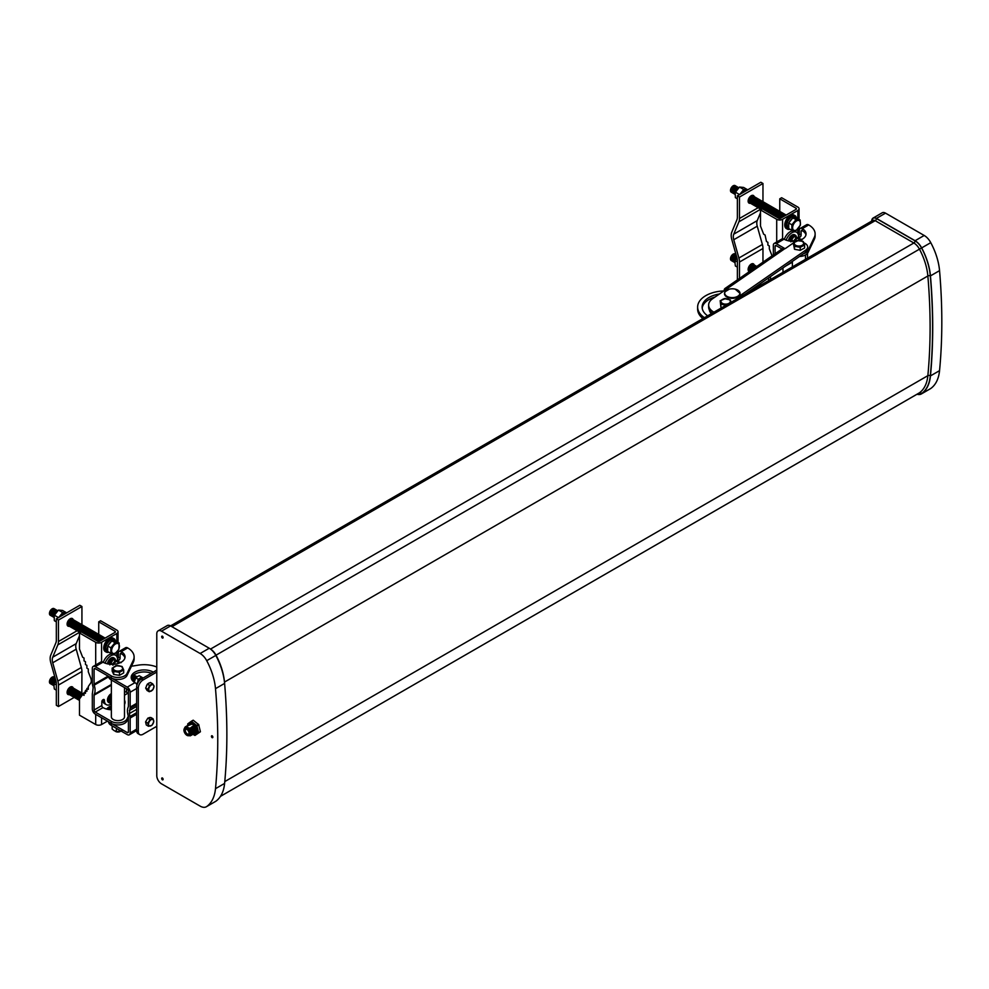 <?xml version="1.0" encoding="UTF-8"?>
<svg xmlns="http://www.w3.org/2000/svg" width="989" height="989" viewBox="0 0 989 989"><rect width="100%" height="100%" fill="white"/><g stroke="black" fill="none" stroke-linecap="round" stroke-linejoin="round"><path stroke-width="1.48" d="M162.394 777.972A1.15 0.668 -120 0 0 162.394 779.839A1.15 0.668 -120 0 0 162.394 777.972M162.394 636.187A1.15 0.668 -120 0 0 162.394 638.053A1.15 0.668 -120 0 0 162.394 636.187M212.141 735.804A1.15 0.668 -120 0 0 212.141 737.67A1.15 0.668 -120 0 0 212.141 735.804M188.973 733.789A2.782 1.607 60 0 1 188.701 734.048A2.782 1.607 60 0 1 187.28 733.925A2.782 1.607 60 0 1 185.462 731.452A2.782 1.607 60 0 1 185.92 729.239A2.782 1.607 60 0 1 186.291 729.128M186.909 734.357A3.054 1.755 60 0 1 184.807 731.155A3.054 1.755 60 0 1 186.056 729.091A3.054 1.755 60 0 1 186.909 729.375A3.054 1.755 60 0 1 188.887 733.999A3.054 1.755 60 0 1 186.909 734.357M188.602 731.304L188.244 730.686M188.726 731.563L188.083 730.451M185.24 727.966A4.29 2.473 60 0 1 185.598 727.681A4.29 2.473 60 0 1 187.737 727.892A4.29 2.473 60 0 1 190.531 731.675A4.29 2.473 60 0 1 189.876 735.111A4.29 2.473 60 0 1 189.468 735.272M183.942 730.302A4.203 2.423 60 0 1 186.909 728.436A4.203 2.423 60 0 1 189.888 733.578A4.203 2.423 60 0 1 186.909 735.297A4.203 2.423 60 0 1 186.785 735.223A4.203 2.423 60 0 1 183.942 730.302L183.942 730.241A4.29 2.473 60 0 1 183.942 730.241A4.29 2.473 60 0 1 184.832 728.127A4.29 2.473 60 0 1 186.97 728.337A4.29 2.473 60 0 1 189.777 732.107A4.29 2.473 60 0 1 189.109 735.544L189.999 735.853A5.143 2.967 60 0 0 189.999 728.67L186.241 726.495L191.619 724.183M189.876 735.111L189.109 735.544A4.29 2.473 60 0 1 186.97 735.334A4.29 2.473 60 0 1 186.834 735.26A4.29 2.473 60 0 1 186.81 735.235M191.545 724.158A4.772 2.757 60 0 1 192.892 724.603A4.772 2.757 60 0 1 196.255 730.673M191.087 723.997A5.007 2.893 60 0 1 192.781 724.48A5.007 2.893 60 0 1 195.896 728.411A5.007 2.893 60 0 1 195.76 732.503M189.9 724.22A5.229 3.016 60 0 1 192.744 724.319A5.229 3.016 60 0 1 196.317 729.536A5.229 3.016 60 0 1 194.598 733.356M187.749 725.456L187.725 723.96A7.85 4.537 60 0 1 187.737 723.886L191.372 721.241A7.85 4.537 60 0 1 191.446 721.253L196.823 725.617L198.381 724.183L198.95 725.11L196.885 725.716L198.628 732.725A7.85 4.537 60 0 1 198.604 732.8L194.969 735.445A7.85 4.537 60 0 1 194.895 735.433L192.793 734.258M198.628 732.725L200.408 731.699L198.665 724.677A7.85 4.537 60 0 0 198.616 724.591L193.238 720.215L191.446 721.253M200.408 731.699A7.85 4.537 60 0 1 200.396 731.773L198.604 732.8M194.969 735.445L200.396 731.773M188.034 725.296A6.7 3.869 60 0 1 192.744 723.12A6.7 3.869 60 0 1 197.479 731.131A6.7 3.869 60 0 1 193.078 734.234A5.143 2.967 60 0 0 192.62 727.15L191.755 726.866L192.249 727.36A5.143 2.967 60 0 1 192.744 734.419M191.372 721.241L193.164 720.202A7.85 4.537 60 0 1 193.238 720.215M156.781 775.673A6.639 3.832 -120 0 0 161.479 783.807L200.137 806.122A12.461 7.195 -120 0 0 206.367 806.74A12.461 7.195 -120 0 0 206.713 806.529A49.932 28.829 -120 0 0 215.491 788.678A587.787 339.363 -120 0 0 215.491 688.665A49.932 28.829 -120 0 0 206.713 660.677A12.461 7.195 -120 0 0 200.137 653.494L161.479 631.167A6.639 3.832 -120 0 0 158.153 630.834A6.639 3.832 -120 0 0 156.781 633.875L156.781 775.673M871.729 221.079A6.639 3.832 60 0 1 873.102 218.062A6.639 3.832 60 0 1 876.427 218.396L915.097 240.723A12.461 7.195 60 0 1 921.661 247.905A49.932 28.829 60 0 1 930.451 275.894A587.787 339.363 60 0 1 930.451 375.907A49.932 28.829 60 0 1 921.661 393.746A12.461 7.195 60 0 1 921.315 393.968A12.461 7.195 60 0 1 917.026 394.228M930.068 388.9A12.461 7.195 -120 0 0 930.426 388.714A12.461 7.195 -120 0 0 930.76 388.492A49.932 28.829 -120 0 0 939.55 370.652A587.787 339.363 -120 0 0 939.55 270.64A49.932 28.829 -120 0 0 930.76 242.651A12.461 7.195 -120 0 0 924.196 235.469L885.526 213.142A6.639 3.832 -120 0 0 882.2 212.808L873.102 218.062M158.153 630.834L167.252 625.58A6.639 3.832 60 0 1 170.578 625.913L209.235 648.24A12.461 7.195 60 0 1 215.812 655.423A49.932 28.829 60 0 1 224.602 683.411A587.787 339.363 60 0 1 224.602 783.424A49.932 28.829 60 0 1 215.812 801.275A12.461 7.195 60 0 1 215.466 801.486A12.461 7.195 60 0 1 215.108 801.671M189.876 724.245A5.143 2.967 60 0 1 190.753 723.899M189.492 724.455A5.143 2.967 60 0 1 190.37 724.109M189.122 724.677A5.143 2.967 60 0 1 189.999 724.331M188.751 724.888A5.143 2.967 60 0 1 189.616 724.541M188.367 725.11A5.143 2.967 60 0 1 189.245 724.764M187.997 725.32A5.143 2.967 60 0 1 188.874 724.974M187.626 725.543A5.143 2.967 60 0 1 188.491 725.197M187.242 725.753A5.143 2.967 60 0 1 188.12 725.407M186.872 725.975A5.143 2.967 60 0 1 187.737 725.629M186.488 726.198A5.143 2.967 60 0 1 187.366 725.852M186.117 726.408A5.143 2.967 60 0 1 186.995 726.062M185.747 726.631A5.143 2.967 60 0 1 186.612 726.285M184.547 728.337A5.143 2.967 60 0 1 186.241 726.495M192.249 727.36L189.492 728.164L189.999 728.67M190.37 728.448A5.143 2.967 60 0 1 190.865 735.507M190.741 728.238A5.143 2.967 60 0 1 191.248 735.284M191.124 728.015A5.143 2.967 60 0 1 191.619 735.074M191.495 727.793A5.143 2.967 60 0 1 191.99 734.852M191.878 727.583A5.143 2.967 60 0 1 192.373 734.642M194.24 725.642L192.88 726.21L193.374 726.717L192.509 726.421L193.003 726.927L192.126 726.643L192.62 727.15M193.003 726.927A5.143 2.967 60 0 1 193.498 733.986M193.374 726.717A5.143 2.967 60 0 1 193.869 733.776M193.757 726.495A5.143 2.967 60 0 1 194.252 733.554M194.128 726.285A5.143 2.967 60 0 1 194.623 733.331M194.499 726.062A5.143 2.967 60 0 1 195.006 733.121M712.265 313.142A17.011 9.828 180 0 1 708.643 307.072L708.643 305.045A17.011 9.828 -0 0 0 713.947 312.178M726.124 289.369L726.124 288.158L726.334 289.221L712.575 298.752A17.011 9.828 -0 0 0 708.643 305.045M784.784 248.696L726.334 289.221L726.124 288.158A4.154 2.608 -124.7 0 0 725.036 288.454L781.891 249.043A4.154 2.608 -124.7 0 1 783.164 248.746L784.784 248.696A1.657 0.964 -0 0 0 785.501 248.412L792.226 243.751A8.716 5.032 180 0 1 793.24 243.146M739.413 297.479A8.308 4.797 180 0 1 741.317 294.784L805.627 250.192A8.716 5.032 180 0 0 807.654 246.966A8.716 5.032 180 0 0 804.008 242.874M745.063 294.215L805.627 252.22A8.716 5.032 -0 0 0 807.654 249.005L807.654 246.966M768.577 280.641L768.577 277.909M725.036 288.454A4.154 2.608 -124.7 0 0 724.208 290.333L724.208 290.692M770.493 279.528L770.493 276.586M782.979 267.92L782.979 272.321M723.874 290.927A28.026 16.183 0 0 0 708.198 294.413A28.026 16.183 0 0 0 697.628 307.072A28.026 16.183 0 0 0 703.723 317.16L703.983 317.939M719.473 293.98A23.513 13.574 0 0 0 711.004 296.453A23.513 13.574 0 0 0 702.141 307.072A23.513 13.574 0 0 0 707.654 315.812M702.202 308.098A23.513 13.574 180 0 1 711.004 298.493A23.513 13.574 180 0 1 715.171 296.96M702.895 318.557A28.026 16.183 180 0 1 697.628 309.112L697.628 307.072M711.326 313.686A16.38 9.457 180 0 1 709.323 309.841M784.326 239.338A9.272 5.353 -60 0 1 790.211 231.698A9.272 5.353 -60 0 1 794.859 231.228L796.615 232.254A9.272 5.353 -60 0 1 798.531 236.495L799.705 237.298A1.657 0.964 -60 0 1 798.877 237.385A1.657 0.964 -60 0 1 798.531 236.618M786.156 240.166A9.272 5.353 -60 0 1 791.979 232.712A9.272 5.353 -60 0 1 796.615 232.254M798.519 235.889A1.657 0.964 120 0 0 799.347 234.121L801.102 235.135A1.657 0.964 -60 0 1 799.928 237.162L799.705 237.298M799.347 234.121L799.347 230.313A4.154 2.398 -120 0 1 800.212 228.422A4.154 2.398 -120 0 1 802.277 228.62A12.919 7.455 0 0 1 806.06 233.899A12.919 7.455 0 0 1 799.359 240.438A4.08 2.361 -60 0 1 800.966 239.833M784.969 248.659L776.278 243.64A4.154 2.398 -120 0 0 774.202 243.43A4.154 2.398 -120 0 0 773.336 245.334L773.336 254.977M795.453 241.229A12.919 7.455 0 0 1 784.017 239.165A4.154 2.398 -120 0 0 781.94 238.967L774.202 243.43M775.104 253.753L775.104 246.348A1.657 0.964 60 0 1 775.45 245.593A1.657 0.964 60 0 1 776.278 245.668L781.99 248.981M801.102 235.135L801.102 231.339A1.657 0.964 60 0 1 801.449 230.573A1.657 0.964 60 0 1 802.277 230.66A12.919 7.455 180 0 1 805.948 234.912M803.291 253.839A9.433 5.452 0 0 0 808.025 250.464L814.33 237.273A21.968 12.684 0 0 0 815.121 233.899A21.968 12.684 0 0 0 808.693 224.923A4.154 2.398 -120 0 0 806.616 224.726L800.212 228.422M815.121 233.899L815.121 235.926A21.968 12.684 180 0 1 814.33 239.301L808.025 252.504A9.433 5.452 180 0 1 799.483 256.485M807.519 258.154L807.519 253.456A3.733 2.163 60 0 1 807.519 253.308M66.325 613.081L63.148 613.143L59.933 616.765M58.586 617.643L62.69 612.537L66.795 612.908M66.708 612.859L62.554 610.46L58.45 610.089L54.148 615.566L54.346 620.672L56.336 621.821M58.45 610.089L62.69 612.537M55.285 613.39A3.239 1.867 120 0 1 55.743 612.772A3.239 1.867 120 0 0 55.743 612.772A3.82 2.201 120 0 0 55.52 613.056M57.3 610.955A3.82 2.201 120 0 0 55.26 612.278A3.82 2.201 120 0 0 53.999 614.453A3.82 2.201 120 0 0 53.74 615.962A3.82 2.201 120 0 0 53.975 617.111M55.199 612.352A3.239 1.867 120 0 0 55.137 612.414A3.239 1.867 120 0 0 54.061 614.28A3.239 1.867 120 0 0 54.036 614.367M57.597 610.67A3.82 2.201 120 0 0 54.655 611.919A3.82 2.201 120 0 0 53.394 614.107A3.82 2.201 120 0 0 53.122 615.615A3.82 2.201 120 0 0 53.975 617.396M54.58 611.993A3.239 1.867 120 0 0 54.519 612.067A3.239 1.867 120 0 0 53.455 613.922A3.239 1.867 120 0 0 53.418 614.008M57.399 610.609A3.82 2.201 120 0 0 54.036 611.561A3.82 2.201 120 0 0 52.776 613.749A3.82 2.201 120 0 0 52.516 615.257A3.82 2.201 120 0 0 53.629 617.136M53.975 611.647A3.239 1.867 120 0 0 53.913 611.709A3.239 1.867 120 0 0 52.837 613.563A3.239 1.867 120 0 0 52.813 613.662M56.793 610.262A3.82 2.201 120 0 0 53.431 611.214A3.82 2.201 120 0 0 52.17 613.403A3.82 2.201 120 0 0 51.898 614.911A3.82 2.201 120 0 0 53.023 616.79M53.357 611.289A3.239 1.867 120 0 0 53.295 611.363A3.239 1.867 120 0 0 52.232 613.217A3.239 1.867 120 0 0 52.194 613.304M56.175 609.904A3.82 2.201 120 0 0 52.813 610.856A3.82 2.201 120 0 0 51.552 613.044A3.82 2.201 120 0 0 51.292 614.552A3.82 2.201 120 0 0 52.405 616.431M52.751 610.942A3.239 1.867 120 0 0 52.689 611.004A3.239 1.867 120 0 0 51.613 612.859A3.239 1.867 120 0 0 51.589 612.945M55.569 609.545A3.82 2.201 120 0 0 52.207 610.51A3.82 2.201 120 0 0 50.946 612.698A3.82 2.201 120 0 0 50.674 614.206A3.82 2.201 120 0 0 51.799 616.085M52.133 610.584A3.239 1.867 120 0 0 52.071 610.658A3.239 1.867 120 0 0 51.008 612.512A3.239 1.867 120 0 0 50.971 612.599M54.951 609.199A3.82 2.201 120 0 0 51.589 610.151A3.82 2.201 120 0 0 50.328 612.339A3.82 2.201 120 0 0 50.068 613.848A3.82 2.201 120 0 0 51.181 615.727M51.527 610.225A3.239 1.867 120 0 0 51.465 610.3A3.239 1.867 120 0 0 50.39 612.154A3.239 1.867 120 0 0 50.365 612.24M54.346 608.841A3.82 2.201 120 0 0 50.983 609.805A3.82 2.201 120 0 0 49.722 611.993A3.82 2.201 120 0 0 49.45 613.489A3.82 2.201 120 0 0 50.575 615.381M50.946 609.842A3.499 2.015 120 0 0 50.909 609.879A3.499 2.015 120 0 0 49.747 611.882A3.499 2.015 120 0 0 49.734 611.931M56.336 684.685L54.148 683.906L54.531 682.942L53.975 686.057L54.346 689.012L56.336 690.161M55.916 680.902L54.531 682.942M55.792 681.062L55.743 681.112A3.239 1.867 120 0 0 55.285 681.718M55.705 680.16A3.82 2.201 120 0 0 55.26 680.605A3.82 2.201 120 0 0 53.999 682.793A3.82 2.201 120 0 0 53.74 684.301A3.82 2.201 120 0 0 53.975 685.451M55.199 680.692A3.239 1.867 120 0 0 55.137 680.753A3.239 1.867 120 0 0 54.061 682.608A3.239 1.867 120 0 0 54.036 682.707M55.508 679.468A3.82 2.201 120 0 0 54.655 680.259A3.82 2.201 120 0 0 53.394 682.447A3.82 2.201 120 0 0 53.122 683.955A3.82 2.201 120 0 0 53.975 685.736M54.58 680.333A3.239 1.867 120 0 0 54.519 680.407A3.239 1.867 120 0 0 53.455 682.262A3.239 1.867 120 0 0 53.418 682.348M55.335 678.85A3.82 2.201 120 0 0 54.036 679.9A3.82 2.201 120 0 0 52.776 682.089A3.82 2.201 120 0 0 52.516 683.597A3.82 2.201 120 0 0 53.629 685.476M53.975 679.975A3.239 1.867 120 0 0 53.913 680.049A3.239 1.867 120 0 0 52.837 681.903A3.239 1.867 120 0 0 52.813 681.99M55.186 678.306A3.82 2.201 120 0 0 53.431 679.554A3.82 2.201 120 0 0 52.17 681.742A3.82 2.201 120 0 0 51.898 683.238A3.82 2.201 120 0 0 53.023 685.13M53.357 679.628A3.239 1.867 120 0 0 53.295 679.703A3.239 1.867 120 0 0 52.232 681.557A3.239 1.867 120 0 0 52.194 681.644M55.05 677.848A3.82 2.201 120 0 0 52.813 679.196A3.82 2.201 120 0 0 51.552 681.384A3.82 2.201 120 0 0 51.292 682.892A3.82 2.201 120 0 0 52.405 684.771M52.751 679.27A3.239 1.867 120 0 0 52.689 679.344A3.239 1.867 120 0 0 51.613 681.198A3.239 1.867 120 0 0 51.589 681.285M51.527 678.565A3.239 1.867 120 0 0 51.465 678.639L51.589 678.491A3.82 2.201 120 0 1 54.951 677.539A3.82 2.201 120 0 0 52.207 678.85A3.82 2.201 120 0 0 50.946 681.038A3.82 2.201 120 0 0 50.674 682.534A3.82 2.201 120 0 0 51.799 684.425M52.133 678.924A3.239 1.867 120 0 0 52.071 678.986A3.239 1.867 120 0 0 51.008 680.852A3.239 1.867 120 0 0 50.971 680.939M51.589 678.491A3.82 2.201 120 0 0 50.328 680.679A3.82 2.201 120 0 0 50.068 682.187A3.82 2.201 120 0 0 51.181 684.067M51.465 678.639A3.239 1.867 120 0 0 50.39 680.494A3.239 1.867 120 0 0 50.365 680.58M54.346 677.181A3.82 2.201 120 0 0 50.983 678.133A3.82 2.201 120 0 0 49.722 680.321A3.82 2.201 120 0 0 49.45 681.829A3.82 2.201 120 0 0 50.575 683.72M50.983 678.133L50.909 678.219A3.499 2.015 120 0 0 50.909 678.219A3.499 2.015 120 0 0 49.747 680.222A3.499 2.015 120 0 0 49.734 680.271L49.722 680.321M73.186 688.01A4.389 2.534 120 0 0 72.382 686.885A4.389 2.534 120 0 0 69.007 688.06A4.389 2.534 120 0 0 67.091 692.473A4.389 2.534 120 0 0 68.006 694.476A4.389 2.534 120 0 0 69.378 694.599M73.186 619.67A4.389 2.534 120 0 0 72.382 618.545A4.389 2.534 120 0 0 69.007 619.72A4.389 2.534 120 0 0 67.091 624.133A4.389 2.534 120 0 0 68.006 626.136A4.389 2.534 120 0 0 69.378 626.272M82.149 695.23A3.82 2.201 120 0 0 81.58 695.786A3.82 2.201 120 0 0 80.43 697.678A3.239 1.867 120 0 1 81.457 695.935L81.58 695.786M83.422 694.08A3.82 2.201 120 0 0 80.974 695.44A3.82 2.201 120 0 0 79.701 697.628A3.82 2.201 120 0 0 79.441 699.136A3.82 2.201 120 0 0 79.479 699.656M80.9 695.514A3.239 1.867 120 0 0 80.838 695.588A3.239 1.867 120 0 0 79.763 697.443A3.239 1.867 120 0 0 79.738 697.529M83.57 694.006A3.82 2.201 120 0 0 80.356 695.082A3.82 2.201 120 0 0 79.095 697.27A3.82 2.201 120 0 0 78.823 698.778A3.82 2.201 120 0 0 79.479 700.435M80.294 695.156A3.239 1.867 120 0 0 80.233 695.23A3.239 1.867 120 0 0 79.157 697.084A3.239 1.867 120 0 0 79.132 697.171M83.101 693.771A3.82 2.201 120 0 0 79.75 694.735A3.82 2.201 120 0 0 78.477 696.924A3.82 2.201 120 0 0 78.218 698.419A3.82 2.201 120 0 0 79.343 700.311M79.676 694.81A3.239 1.867 120 0 0 79.615 694.884A3.239 1.867 120 0 0 78.539 696.738A3.239 1.867 120 0 0 78.514 696.825M82.495 693.425A3.82 2.201 120 0 0 79.132 694.377A3.82 2.201 120 0 0 77.871 696.565A3.82 2.201 120 0 0 77.599 698.073A3.82 2.201 120 0 0 78.724 699.952M79.071 694.451A3.239 1.867 120 0 0 79.009 694.525A3.239 1.867 120 0 0 77.933 696.38A3.239 1.867 120 0 0 77.908 696.466M81.877 693.066A3.82 2.201 120 0 0 78.514 694.031A3.82 2.201 120 0 0 77.253 696.219A3.82 2.201 120 0 0 76.994 697.715A3.82 2.201 120 0 0 78.119 699.606M78.452 694.105A3.239 1.867 120 0 0 78.391 694.167A3.239 1.867 120 0 0 77.315 696.033A3.239 1.867 120 0 0 77.29 696.12M81.271 692.72A3.82 2.201 120 0 0 77.908 693.672A3.82 2.201 120 0 0 76.648 695.86A3.82 2.201 120 0 0 76.376 697.369A3.82 2.201 120 0 0 77.501 699.248M77.847 693.746A3.239 1.867 120 0 0 77.785 693.821A3.239 1.867 120 0 0 76.709 695.675A3.239 1.867 120 0 0 76.685 695.761M80.653 692.362A3.82 2.201 120 0 0 77.29 693.314A3.82 2.201 120 0 0 76.029 695.502A3.82 2.201 120 0 0 75.77 697.01A3.82 2.201 120 0 0 76.895 698.902M77.229 693.4A3.239 1.867 120 0 0 77.167 693.462A3.239 1.867 120 0 0 76.091 695.316A3.239 1.867 120 0 0 76.066 695.415M80.047 692.016A3.82 2.201 120 0 0 76.685 692.968A3.82 2.201 120 0 0 75.424 695.156A3.82 2.201 120 0 0 75.152 696.664A3.82 2.201 120 0 0 76.277 698.543M76.623 693.042A3.239 1.867 120 0 0 76.561 693.116A3.239 1.867 120 0 0 75.485 694.97A3.239 1.867 120 0 0 75.461 695.057M79.429 691.657A3.82 2.201 120 0 0 76.066 692.609A3.82 2.201 120 0 0 74.805 694.797A3.82 2.201 120 0 0 74.546 696.305A3.82 2.201 120 0 0 75.671 698.185M76.005 692.696A3.239 1.867 120 0 0 75.943 692.757A3.239 1.867 120 0 0 74.867 694.612A3.239 1.867 120 0 0 74.843 694.711M78.823 691.299A3.82 2.201 120 0 0 75.461 692.263A3.82 2.201 120 0 0 74.2 694.451A3.82 2.201 120 0 0 73.928 695.959A3.82 2.201 120 0 0 75.053 697.838M75.399 692.337A3.239 1.867 120 0 0 75.337 692.411A3.239 1.867 120 0 0 74.262 694.266A3.239 1.867 120 0 0 74.237 694.352M78.205 690.952A3.82 2.201 120 0 0 74.843 691.904A3.82 2.201 120 0 0 73.582 694.093A3.82 2.201 120 0 0 73.322 695.601A3.82 2.201 120 0 0 74.447 697.48M74.781 691.979A3.239 1.867 120 0 0 74.719 692.053A3.239 1.867 120 0 0 73.643 693.907A3.239 1.867 120 0 0 73.619 693.994M77.599 690.594A3.82 2.201 120 0 0 74.237 691.558A3.82 2.201 120 0 0 72.976 693.746A3.82 2.201 120 0 0 72.704 695.242A3.82 2.201 120 0 0 73.829 697.134M74.175 691.632A3.239 1.867 120 0 0 74.113 691.707A3.239 1.867 120 0 0 73.038 693.561A3.239 1.867 120 0 0 73.013 693.648M76.981 690.248A3.82 2.201 120 0 0 73.619 691.2A3.82 2.201 120 0 0 72.358 693.388A3.82 2.201 120 0 0 72.098 694.896A3.82 2.201 120 0 0 73.223 696.775M73.557 691.274A3.239 1.867 120 0 0 73.495 691.348A3.239 1.867 120 0 0 72.42 693.202A3.239 1.867 120 0 0 72.395 693.289M76.376 689.889A3.82 2.201 120 0 0 73.013 690.854A3.82 2.201 120 0 0 71.752 693.042A3.82 2.201 120 0 0 71.48 694.538A3.82 2.201 120 0 0 72.605 696.429M72.951 690.928A3.239 1.867 120 0 0 72.889 690.99A3.239 1.867 120 0 0 71.814 692.856A3.239 1.867 120 0 0 71.789 692.943M75.757 689.543A3.82 2.201 120 0 0 72.395 690.495A3.82 2.201 120 0 0 71.134 692.683A3.82 2.201 120 0 0 70.874 694.191A3.82 2.201 120 0 0 71.999 696.071M72.333 690.569A3.239 1.867 120 0 0 72.271 690.643A3.239 1.867 120 0 0 71.196 692.498A3.239 1.867 120 0 0 71.171 692.584M75.152 689.185A3.82 2.201 120 0 0 71.789 690.137A3.82 2.201 120 0 0 70.528 692.325A3.82 2.201 120 0 0 70.256 693.833A3.82 2.201 120 0 0 71.381 695.712M71.727 690.223A3.239 1.867 120 0 0 71.653 690.285A3.239 1.867 120 0 0 70.59 692.139A3.239 1.867 120 0 0 70.565 692.238M74.534 688.839A3.82 2.201 120 0 0 71.171 689.79A3.82 2.201 120 0 0 69.91 691.979A3.82 2.201 120 0 0 69.65 693.487A3.82 2.201 120 0 0 70.775 695.366M71.109 689.865A3.239 1.867 120 0 0 71.047 689.939A3.239 1.867 120 0 0 69.972 691.793A3.239 1.867 120 0 0 69.947 691.88M73.928 688.48A3.82 2.201 120 0 0 70.565 689.432A3.82 2.201 120 0 0 69.304 691.62A3.82 2.201 120 0 0 69.032 693.128A3.82 2.201 120 0 0 70.157 695.007M70.503 689.518A3.239 1.867 120 0 0 70.429 689.58A3.239 1.867 120 0 0 69.366 691.435A3.239 1.867 120 0 0 69.341 691.521M73.31 688.121A3.82 2.201 120 0 0 69.947 689.086A3.82 2.201 120 0 0 68.686 691.274A3.82 2.201 120 0 0 68.426 692.782A3.82 2.201 120 0 0 69.539 694.661M69.885 689.16A3.239 1.867 120 0 0 69.823 689.234A3.239 1.867 120 0 0 68.748 691.088A3.239 1.867 120 0 0 68.723 691.175M72.704 687.775A3.82 2.201 120 0 0 69.341 688.727A3.82 2.201 120 0 0 68.08 690.915A3.82 2.201 120 0 0 67.808 692.424A3.82 2.201 120 0 0 68.933 694.303M69.267 688.801A3.239 1.867 120 0 0 69.205 688.876A3.239 1.867 120 0 0 68.142 690.73A3.239 1.867 120 0 0 68.117 690.817M72.086 687.417A3.82 2.201 120 0 0 68.723 688.381A3.82 2.201 120 0 0 68.575 688.554M67.549 690.347A3.82 2.201 120 0 0 67.462 690.569A3.82 2.201 120 0 0 67.203 692.065A3.82 2.201 120 0 0 68.315 693.957M105.057 638.128A3.82 2.201 120 0 0 102.386 639.463A3.82 2.201 120 0 0 102.065 639.858A3.239 1.867 120 0 1 102.263 639.599L102.386 639.463M105.094 638.103A3.82 2.201 120 0 0 101.78 639.104A3.82 2.201 120 0 0 100.804 640.588M101.706 639.178A3.239 1.867 120 0 0 101.644 639.253A3.239 1.867 120 0 0 100.779 640.6M104.525 637.794A3.82 2.201 120 0 0 101.162 638.746A3.82 2.201 120 0 0 99.901 640.934A3.82 2.201 120 0 0 99.84 641.144M101.101 638.832A3.239 1.867 120 0 0 101.039 638.894A3.239 1.867 120 0 0 99.963 640.748A3.239 1.867 120 0 0 99.938 640.847M103.919 637.448A3.82 2.201 120 0 0 100.557 638.399A3.82 2.201 120 0 0 99.296 640.588A3.82 2.201 120 0 0 99.073 641.441M100.482 638.474A3.239 1.867 120 0 0 100.421 638.548A3.239 1.867 120 0 0 99.357 640.402A3.239 1.867 120 0 0 99.32 640.489M103.301 637.089A3.82 2.201 120 0 0 99.938 638.041A3.82 2.201 120 0 0 98.677 640.229A3.82 2.201 120 0 0 98.418 641.478M99.877 638.128A3.239 1.867 120 0 0 99.815 638.189A3.239 1.867 120 0 0 98.739 640.044A3.239 1.867 120 0 0 98.715 640.13M102.695 636.731A3.82 2.201 120 0 0 99.333 637.695A3.82 2.201 120 0 0 98.072 639.883A3.82 2.201 120 0 0 97.8 641.342M99.259 637.769A3.239 1.867 120 0 0 99.197 637.843A3.239 1.867 120 0 0 98.134 639.698A3.239 1.867 120 0 0 98.096 639.784M102.077 636.384A3.82 2.201 120 0 0 98.715 637.336A3.82 2.201 120 0 0 97.454 639.524A3.82 2.201 120 0 0 97.194 641.008M98.653 637.411A3.239 1.867 120 0 0 98.591 637.485A3.239 1.867 120 0 0 97.515 639.339A3.239 1.867 120 0 0 97.491 639.426M101.471 636.026A3.82 2.201 120 0 0 98.109 636.99A3.82 2.201 120 0 0 96.848 639.178A3.82 2.201 120 0 0 96.576 640.649M98.035 637.064A3.239 1.867 120 0 0 97.973 637.126A3.239 1.867 120 0 0 96.91 638.993A3.239 1.867 120 0 0 96.873 639.079M100.853 635.68A3.82 2.201 120 0 0 97.491 636.632A3.82 2.201 120 0 0 96.23 638.82A3.82 2.201 120 0 0 95.97 640.303M97.429 636.706A3.239 1.867 120 0 0 97.367 636.78A3.239 1.867 120 0 0 96.292 638.634A3.239 1.867 120 0 0 96.267 638.721M100.248 635.321A3.82 2.201 120 0 0 96.885 636.286A3.82 2.201 120 0 0 95.624 638.461A3.82 2.201 120 0 0 95.352 639.945M96.811 636.36A3.239 1.867 120 0 0 96.749 636.421A3.239 1.867 120 0 0 95.686 638.288A3.239 1.867 120 0 0 95.649 638.375M99.629 634.975A3.82 2.201 120 0 0 96.267 635.927A3.82 2.201 120 0 0 95.006 638.115A3.82 2.201 120 0 0 94.746 639.599M96.205 636.001A3.239 1.867 120 0 0 96.143 636.075A3.239 1.867 120 0 0 95.068 637.93A3.239 1.867 120 0 0 95.043 638.016M99.024 634.617A3.82 2.201 120 0 0 95.661 635.568A3.82 2.201 120 0 0 94.4 637.757A3.82 2.201 120 0 0 94.128 639.24M95.587 635.655A3.239 1.867 120 0 0 95.525 635.717A3.239 1.867 120 0 0 94.462 637.571A3.239 1.867 120 0 0 94.425 637.67M98.406 634.258A3.82 2.201 120 0 0 95.043 635.222A3.82 2.201 120 0 0 93.782 637.411A3.82 2.201 120 0 0 93.522 638.894M94.981 635.297A3.239 1.867 120 0 0 94.919 635.371A3.239 1.867 120 0 0 93.844 637.225A3.239 1.867 120 0 0 93.819 637.312M97.8 633.912A3.82 2.201 120 0 0 94.437 634.864A3.82 2.201 120 0 0 93.176 637.052A3.82 2.201 120 0 0 92.904 638.535M94.363 634.938A3.239 1.867 120 0 0 94.301 635.012A3.239 1.867 120 0 0 93.238 636.867A3.239 1.867 120 0 0 93.201 636.953M97.182 633.553A3.82 2.201 120 0 0 93.819 634.518A3.82 2.201 120 0 0 92.558 636.706A3.82 2.201 120 0 0 92.298 638.189M93.757 634.592A3.239 1.867 120 0 0 93.695 634.666A3.239 1.867 120 0 0 92.62 636.52A3.239 1.867 120 0 0 92.595 636.607M96.576 633.207A3.82 2.201 120 0 0 93.213 634.159A3.82 2.201 120 0 0 91.952 636.347A3.82 2.201 120 0 0 91.68 637.831M93.139 634.233A3.239 1.867 120 0 0 93.077 634.308A3.239 1.867 120 0 0 92.014 636.162A3.239 1.867 120 0 0 91.977 636.248M95.958 632.849A3.82 2.201 120 0 0 92.595 633.813A3.82 2.201 120 0 0 91.334 636.001A3.82 2.201 120 0 0 91.075 637.472M92.533 633.887A3.239 1.867 120 0 0 92.472 633.949A3.239 1.867 120 0 0 91.396 635.816A3.239 1.867 120 0 0 91.371 635.902M95.352 632.503A3.82 2.201 120 0 0 91.989 633.455A3.82 2.201 120 0 0 90.728 635.643A3.82 2.201 120 0 0 90.456 637.126M91.915 633.529A3.239 1.867 120 0 0 91.853 633.603A3.239 1.867 120 0 0 90.79 635.457A3.239 1.867 120 0 0 90.753 635.544M94.734 632.144A3.82 2.201 120 0 0 91.371 633.096A3.82 2.201 120 0 0 90.11 635.284A3.82 2.201 120 0 0 89.851 636.768M91.309 633.183A3.239 1.867 120 0 0 91.248 633.244A3.239 1.867 120 0 0 90.172 635.099A3.239 1.867 120 0 0 90.147 635.198M94.128 631.798A3.82 2.201 120 0 0 90.765 632.75A3.82 2.201 120 0 0 89.505 634.938A3.82 2.201 120 0 0 89.233 636.421M90.691 632.824A3.239 1.867 120 0 0 90.629 632.898A3.239 1.867 120 0 0 89.566 634.753A3.239 1.867 120 0 0 89.529 634.839M93.51 631.439A3.82 2.201 120 0 0 90.147 632.391A3.82 2.201 120 0 0 88.886 634.579A3.82 2.201 120 0 0 88.627 636.063M90.086 632.478A3.239 1.867 120 0 0 90.024 632.54A3.239 1.867 120 0 0 88.948 634.394A3.239 1.867 120 0 0 88.923 634.493M92.904 631.081A3.82 2.201 120 0 0 89.542 632.045A3.82 2.201 120 0 0 88.281 634.233A3.82 2.201 120 0 0 88.009 635.717M89.467 632.119A3.239 1.867 120 0 0 89.406 632.194A3.239 1.867 120 0 0 88.342 634.048A3.239 1.867 120 0 0 88.305 634.134M92.286 630.735A3.82 2.201 120 0 0 88.923 631.687A3.82 2.201 120 0 0 87.662 633.875A3.82 2.201 120 0 0 87.391 635.358M88.862 631.761A3.239 1.867 120 0 0 88.8 631.835A3.239 1.867 120 0 0 87.724 633.689A3.239 1.867 120 0 0 87.7 633.776M91.68 630.376A3.82 2.201 120 0 0 88.318 631.341A3.82 2.201 120 0 0 87.057 633.529A3.82 2.201 120 0 0 86.785 635M88.244 631.415A3.239 1.867 120 0 0 88.182 631.489A3.239 1.867 120 0 0 87.119 633.343A3.239 1.867 120 0 0 87.081 633.43M91.062 630.03A3.82 2.201 120 0 0 87.7 630.982A3.82 2.201 120 0 0 86.439 633.17A3.82 2.201 120 0 0 86.167 634.654M87.638 631.056A3.239 1.867 120 0 0 87.576 631.13A3.239 1.867 120 0 0 86.5 632.985A3.239 1.867 120 0 0 86.476 633.071M90.456 629.672A3.82 2.201 120 0 0 87.094 630.636A3.82 2.201 120 0 0 85.833 632.824A3.82 2.201 120 0 0 85.561 634.295M87.02 630.71A3.239 1.867 120 0 0 86.958 630.772A3.239 1.867 120 0 0 85.895 632.639A3.239 1.867 120 0 0 85.858 632.725M89.838 629.325A3.82 2.201 120 0 0 86.476 630.277A3.82 2.201 120 0 0 85.215 632.466A3.82 2.201 120 0 0 84.943 633.949M86.414 630.352A3.239 1.867 120 0 0 86.352 630.426A3.239 1.867 120 0 0 85.277 632.28A3.239 1.867 120 0 0 85.252 632.367M89.22 628.967A3.82 2.201 120 0 0 85.87 629.919A3.82 2.201 120 0 0 84.609 632.107A3.82 2.201 120 0 0 84.337 633.59M85.796 630.005A3.239 1.867 120 0 0 85.734 630.067A3.239 1.867 120 0 0 84.671 631.922A3.239 1.867 120 0 0 84.634 632.02M88.614 628.621A3.82 2.201 120 0 0 85.252 629.573A3.82 2.201 120 0 0 83.991 631.761A3.82 2.201 120 0 0 83.719 633.244M85.19 629.647A3.239 1.867 120 0 0 85.128 629.721A3.239 1.867 120 0 0 84.053 631.575A3.239 1.867 120 0 0 84.028 631.662M87.996 628.262A3.82 2.201 120 0 0 84.646 629.214A3.82 2.201 120 0 0 83.385 631.402A3.82 2.201 120 0 0 83.113 632.886M84.572 629.301A3.239 1.867 120 0 0 84.51 629.363A3.239 1.867 120 0 0 83.447 631.217A3.239 1.867 120 0 0 83.41 631.303M87.391 627.904A3.82 2.201 120 0 0 84.028 628.868A3.82 2.201 120 0 0 82.767 631.056A3.82 2.201 120 0 0 82.495 632.54M83.966 628.942A3.239 1.867 120 0 0 83.904 629.016A3.239 1.867 120 0 0 82.829 630.871A3.239 1.867 120 0 0 82.804 630.957M86.772 627.558A3.82 2.201 120 0 0 83.422 628.51A3.82 2.201 120 0 0 82.149 630.698A3.82 2.201 120 0 0 81.889 632.181M83.348 628.584A3.239 1.867 120 0 0 83.286 628.658A3.239 1.867 120 0 0 82.223 630.512A3.239 1.867 120 0 0 82.186 630.599M86.167 627.199A3.82 2.201 120 0 0 82.804 628.163A3.82 2.201 120 0 0 81.543 630.352A3.82 2.201 120 0 0 81.271 631.847A3.82 2.201 120 0 0 81.271 631.922M82.742 628.238A3.239 1.867 120 0 0 82.68 628.299A3.239 1.867 120 0 0 81.605 630.166A3.239 1.867 120 0 0 81.58 630.253M85.549 626.853A3.82 2.201 120 0 0 82.198 627.805A3.82 2.201 120 0 0 80.925 629.993A3.82 2.201 120 0 0 80.665 631.501A3.82 2.201 120 0 0 80.752 632.231M82.124 627.879A3.239 1.867 120 0 0 82.062 627.953A3.239 1.867 120 0 0 80.987 629.808A3.239 1.867 120 0 0 80.962 629.894M84.943 626.494A3.82 2.201 120 0 0 81.58 627.459A3.82 2.201 120 0 0 80.319 629.634A3.82 2.201 120 0 0 80.047 631.143A3.82 2.201 120 0 0 80.381 632.441M81.518 627.533A3.239 1.867 120 0 0 81.457 627.595A3.239 1.867 120 0 0 80.381 629.461A3.239 1.867 120 0 0 80.356 629.548M84.325 626.148A3.82 2.201 120 0 0 80.974 627.1A3.82 2.201 120 0 0 79.701 629.288A3.82 2.201 120 0 0 79.441 630.797A3.82 2.201 120 0 0 80.22 632.54M80.9 627.174A3.239 1.867 120 0 0 80.838 627.249A3.239 1.867 120 0 0 79.763 629.103A3.239 1.867 120 0 0 79.738 629.189M83.719 625.79A3.82 2.201 120 0 0 80.356 626.742A3.82 2.201 120 0 0 79.095 628.93A3.82 2.201 120 0 0 78.823 630.438A3.82 2.201 120 0 0 79.948 632.317M80.294 626.828A3.239 1.867 120 0 0 80.233 626.89A3.239 1.867 120 0 0 79.157 628.744A3.239 1.867 120 0 0 79.132 628.843M83.101 625.444A3.82 2.201 120 0 0 79.75 626.396A3.82 2.201 120 0 0 78.477 628.584A3.82 2.201 120 0 0 78.218 630.092A3.82 2.201 120 0 0 79.343 631.971M79.676 626.47A3.239 1.867 120 0 0 79.615 626.544A3.239 1.867 120 0 0 78.539 628.398A3.239 1.867 120 0 0 78.514 628.485M82.495 625.085A3.82 2.201 120 0 0 79.132 626.037A3.82 2.201 120 0 0 77.871 628.225A3.82 2.201 120 0 0 77.599 629.733A3.82 2.201 120 0 0 78.724 631.612M79.071 626.124A3.239 1.867 120 0 0 79.009 626.185A3.239 1.867 120 0 0 77.933 628.04A3.239 1.867 120 0 0 77.908 628.126M81.827 693.017L81.926 671.506L58.45 685.08A12.461 7.195 -120 0 0 57.856 681.062L52.726 662.778A9.47 5.464 60 0 1 52.726 657.203L57.856 644.84A12.461 7.195 -120 0 0 58.45 641.515L58.45 620.066L81.926 606.504L81.926 624.739A3.82 2.201 120 0 0 78.514 625.691A3.82 2.201 120 0 0 77.253 627.879A3.82 2.201 120 0 0 76.994 629.387A3.82 2.201 120 0 0 78.119 631.266M78.452 625.765A3.239 1.867 120 0 0 78.391 625.839A3.239 1.867 120 0 0 77.315 627.694A3.239 1.867 120 0 0 77.29 627.78M81.271 624.38A3.82 2.201 120 0 0 77.908 625.332A3.82 2.201 120 0 0 76.648 627.521A3.82 2.201 120 0 0 76.376 629.029A3.82 2.201 120 0 0 77.501 630.908M77.847 625.407A3.239 1.867 120 0 0 77.785 625.481A3.239 1.867 120 0 0 76.709 627.335A3.239 1.867 120 0 0 76.685 627.422M80.653 624.022A3.82 2.201 120 0 0 77.29 624.986A3.82 2.201 120 0 0 76.029 627.174A3.82 2.201 120 0 0 75.77 628.67A3.82 2.201 120 0 0 76.895 630.562M77.229 625.06A3.239 1.867 120 0 0 77.167 625.122A3.239 1.867 120 0 0 76.091 626.989A3.239 1.867 120 0 0 76.066 627.075M80.047 623.676A3.82 2.201 120 0 0 76.685 624.628A3.82 2.201 120 0 0 75.424 626.816A3.82 2.201 120 0 0 75.152 628.324A3.82 2.201 120 0 0 76.277 630.203M76.623 624.702A3.239 1.867 120 0 0 76.561 624.776A3.239 1.867 120 0 0 75.485 626.63A3.239 1.867 120 0 0 75.461 626.717M79.429 623.317A3.82 2.201 120 0 0 76.066 624.282A3.82 2.201 120 0 0 74.805 626.457A3.82 2.201 120 0 0 74.546 627.966A3.82 2.201 120 0 0 75.671 629.857M76.005 624.356A3.239 1.867 120 0 0 75.943 624.418A3.239 1.867 120 0 0 74.867 626.284A3.239 1.867 120 0 0 74.843 626.371M78.823 622.971A3.82 2.201 120 0 0 75.461 623.923A3.82 2.201 120 0 0 74.2 626.111A3.82 2.201 120 0 0 73.928 627.619A3.82 2.201 120 0 0 75.053 629.499M75.399 623.997A3.239 1.867 120 0 0 75.337 624.071A3.239 1.867 120 0 0 74.262 625.926A3.239 1.867 120 0 0 74.237 626.012M78.205 622.613A3.82 2.201 120 0 0 74.843 623.564A3.82 2.201 120 0 0 73.582 625.753A3.82 2.201 120 0 0 73.322 627.261A3.82 2.201 120 0 0 74.447 629.14M74.781 623.651A3.239 1.867 120 0 0 74.719 623.713A3.239 1.867 120 0 0 73.643 625.567A3.239 1.867 120 0 0 73.619 625.666M77.599 622.254A3.82 2.201 120 0 0 74.237 623.218A3.82 2.201 120 0 0 72.976 625.407A3.82 2.201 120 0 0 72.704 626.915A3.82 2.201 120 0 0 73.829 628.794M74.175 623.293A3.239 1.867 120 0 0 74.113 623.367A3.239 1.867 120 0 0 73.038 625.221A3.239 1.867 120 0 0 73.013 625.308M76.981 621.908A3.82 2.201 120 0 0 73.619 622.86A3.82 2.201 120 0 0 72.358 625.048A3.82 2.201 120 0 0 72.098 626.556A3.82 2.201 120 0 0 73.223 628.435M73.557 622.946A3.239 1.867 120 0 0 73.495 623.008A3.239 1.867 120 0 0 72.42 624.863A3.239 1.867 120 0 0 72.395 624.949M76.376 621.549A3.82 2.201 120 0 0 73.013 622.514A3.82 2.201 120 0 0 71.752 624.702A3.82 2.201 120 0 0 71.48 626.198A3.82 2.201 120 0 0 72.605 628.089M72.951 622.588A3.239 1.867 120 0 0 72.889 622.662A3.239 1.867 120 0 0 71.814 624.516A3.239 1.867 120 0 0 71.789 624.603M75.757 621.203A3.82 2.201 120 0 0 72.395 622.155A3.82 2.201 120 0 0 71.134 624.343A3.82 2.201 120 0 0 70.874 625.852A3.82 2.201 120 0 0 71.999 627.731M72.333 622.229A3.239 1.867 120 0 0 72.271 622.304A3.239 1.867 120 0 0 71.196 624.158A3.239 1.867 120 0 0 71.171 624.244M75.152 620.845A3.82 2.201 120 0 0 71.789 621.809A3.82 2.201 120 0 0 70.528 623.997A3.82 2.201 120 0 0 70.256 625.493A3.82 2.201 120 0 0 71.381 627.385M71.727 621.883A3.239 1.867 120 0 0 71.653 621.945A3.239 1.867 120 0 0 70.59 623.812A3.239 1.867 120 0 0 70.565 623.898M74.534 620.499A3.82 2.201 120 0 0 71.171 621.451A3.82 2.201 120 0 0 69.91 623.639A3.82 2.201 120 0 0 69.65 625.147A3.82 2.201 120 0 0 70.775 627.026M71.109 621.525A3.239 1.867 120 0 0 71.047 621.599A3.239 1.867 120 0 0 69.972 623.453A3.239 1.867 120 0 0 69.947 623.54M73.928 620.14A3.82 2.201 120 0 0 70.565 621.104A3.82 2.201 120 0 0 69.304 623.28A3.82 2.201 120 0 0 69.032 624.788A3.82 2.201 120 0 0 70.157 626.68M70.503 621.179A3.239 1.867 120 0 0 70.429 621.24A3.239 1.867 120 0 0 69.366 623.095A3.239 1.867 120 0 0 69.341 623.194M73.31 619.794A3.82 2.201 120 0 0 69.947 620.746A3.82 2.201 120 0 0 68.686 622.934A3.82 2.201 120 0 0 68.426 624.442A3.82 2.201 120 0 0 69.539 626.321M69.885 620.82A3.239 1.867 120 0 0 69.823 620.894A3.239 1.867 120 0 0 68.748 622.749A3.239 1.867 120 0 0 68.723 622.835M72.704 619.435A3.82 2.201 120 0 0 69.341 620.387A3.82 2.201 120 0 0 68.08 622.576A3.82 2.201 120 0 0 67.808 624.084A3.82 2.201 120 0 0 68.933 625.963M69.267 620.474A3.239 1.867 120 0 0 69.205 620.536A3.239 1.867 120 0 0 68.142 622.39A3.239 1.867 120 0 0 68.117 622.489M72.086 619.077A3.82 2.201 120 0 0 68.723 620.041A3.82 2.201 120 0 0 68.575 620.214M67.549 622.007A3.82 2.201 120 0 0 67.462 622.229A3.82 2.201 120 0 0 67.203 623.738A3.82 2.201 120 0 0 68.315 625.617M111.609 650.737A5.514 3.19 -60 0 1 115.503 643.975A5.514 3.19 -60 0 1 119.409 646.225A5.514 3.19 -60 0 1 115.503 652.987A5.514 3.19 -60 0 1 111.609 650.737M110.855 653.358L110.855 647.82L114.996 642.652L119.15 643.023L118.878 649.414L114.934 653.778L110.855 653.358L107.69 651.528L107.69 646.868A6.317 3.647 120 0 0 107.381 648.945A6.317 3.647 120 0 0 107.69 650.651M111.361 708.223A6.317 3.647 120 0 0 109.124 709.57M119.15 643.023L115.33 641.144A6.317 3.647 120 0 0 114.996 640.897L113.488 640.031A6.317 3.647 120 0 0 108.629 641.725A6.317 3.647 120 0 0 105.872 648.079A6.317 3.647 120 0 0 107.183 650.96L107.69 651.256M114.996 640.897A6.317 3.647 120 0 0 112.499 640.884L111.188 641.651A6.317 3.647 120 0 0 108.345 645.174L107.69 646.868M111.361 706.109A7.751 4.475 120 0 0 106.627 709.064M115.676 642.331L113.067 638.128A7.751 4.475 120 0 0 107.096 640.204A7.751 4.475 120 0 0 103.721 648.005A7.751 4.475 120 0 0 105.316 651.566L106.231 652.085A7.751 4.475 -60 0 1 104.624 648.537A7.751 4.475 -60 0 1 107.999 640.724A7.751 4.475 -60 0 1 113.982 638.647A7.751 4.475 -60 0 1 115.503 641.156M109.841 700.917A4.154 2.398 -60 0 1 109.841 700.768L111.361 696.8M110.385 698.209L109.952 699.297L111.361 699.582M109.841 664.88L113.203 659.527L118.284 661.072M118.198 660.973L115.268 660.714L112.338 664.361L110.385 662.432L110.274 663.174M113.216 664.868L116.133 661.097L120.757 662.445M118.346 663.434A4.08 2.349 -60 0 1 119.916 662.853M121.14 662.667L118.21 662.407L117.852 663.582M110.545 703.018A5.106 2.942 -60 0 1 109.235 702.808A5.106 2.942 -60 0 1 108.172 700.472A5.106 2.942 -60 0 1 111.361 694.488M108.901 702.561A5.106 2.942 -60 0 1 108.53 702.4A5.106 2.942 -60 0 1 107.467 700.064A5.106 2.942 -60 0 1 111.361 693.66M109.952 702.116L109.705 701.98A4.154 2.398 -60 0 1 108.852 700.088A4.154 2.398 -60 0 1 111.361 695.267M111.361 703.488L110.199 702.759L109.841 700.533A4.154 2.398 -60 0 1 109.841 700.36M108.221 664.002A5.106 2.942 -60 0 1 110.681 659.292A5.106 2.942 -60 0 1 114.328 658.192A5.106 2.942 -60 0 1 115.268 659.539M107.492 663.854A5.106 2.942 -60 0 1 109.866 658.983A5.106 2.942 -60 0 1 113.624 657.784A5.106 2.942 -60 0 1 113.958 658.031M108.852 664.114A4.154 2.398 -60 0 1 110.743 660.046A4.154 2.398 -60 0 1 113.859 659.02L114.588 659.44M111.065 661.418A4.154 2.398 -60 0 1 111.213 661.208L111.386 660.986A4.154 2.398 -60 0 1 111.559 660.8M58.45 685.08L58.45 706.517L74.224 697.406M81.926 606.504L79.812 605.28L56.336 618.842L56.336 640.291A9.47 5.464 60 0 1 55.891 642.813L50.748 655.188A12.461 7.195 -120 0 0 50.748 662.519L55.891 680.803A9.47 5.464 60 0 1 56.336 683.856L56.336 705.293L58.45 706.517M111.188 641.651L108.345 645.174M115.33 641.144L112.499 640.884M107.442 721.129L101.57 724.529A4.154 2.398 180 0 1 95.698 724.529L95.698 714.355M95.698 724.529L79.479 715.171L79.479 699.025L82.631 694.55L84.04 695.366L84.04 692.535L85.462 693.351L85.462 690.52L86.884 691.336L86.884 688.505L88.293 689.321L88.293 686.49L90.691 683.078A6.231 3.597 -120 0 0 90.691 677.997L88.293 671.815L88.293 668.984L86.884 668.168L86.884 665.337L85.462 664.521L85.462 661.69L84.04 660.875L84.04 658.044L82.631 657.228L79.479 649.118L79.479 632.96L95.698 642.318A4.154 2.398 0 0 0 101.57 642.318L116.826 633.492A4.154 2.398 0 0 0 118.037 631.798A4.154 2.398 0 0 0 116.826 630.104L100.606 620.758L98.739 621.834L98.739 634.394M79.479 632.96L81.358 631.872L97.577 641.231A1.496 0.865 180 0 0 99.691 641.231L114.947 632.416L114.947 631.192A1.496 0.865 180 0 1 115.392 631.798A1.496 0.865 180 0 1 114.947 632.416M98.739 621.834L114.947 631.192M88.293 687.689L86.884 688.505M86.884 689.704L85.462 690.52M85.462 691.719L84.04 692.535M84.04 693.734L82.631 694.55M116.146 661.221L118.21 662.407M113.203 659.527L115.268 660.714M114.996 642.652L111.844 640.835M110.855 647.82L107.69 646.002M111.361 709.768L111.361 709.768A12.919 7.455 0 0 1 103.004 707.605L95.265 712.068A1.657 0.964 60 0 1 94.091 710.04L94.091 695.168A3.733 2.163 60 0 1 94.202 694.377A13.735 7.937 -120 0 0 94.202 685.142A3.733 2.163 60 0 1 94.091 684.227L94.091 669.355A1.657 0.964 60 0 1 94.437 668.601A1.657 0.964 60 0 1 95.265 668.675L111.263 677.898L111.25 679.938L127.235 689.16A1.657 0.964 60 0 1 128.409 691.2L128.409 706.072A3.733 2.163 60 0 1 128.31 706.863A13.735 7.937 -120 0 0 128.31 716.098A3.733 2.163 60 0 1 128.409 717.013L128.409 731.885A1.657 0.964 60 0 1 128.063 732.639A1.657 0.964 60 0 1 127.235 732.552L111.25 723.33A9.433 5.452 0 0 0 124.602 723.33A9.433 5.452 0 0 0 127.025 720.932L128.409 718.014M79.479 635.742L76.202 643.629A9.47 5.464 -120 0 0 76.202 649.204L81.333 667.501A12.461 7.195 60 0 1 81.926 671.506M58.45 620.066L56.336 618.842M58.499 617.593L54.346 615.195M64.977 613.86L63.457 612.982M725.11 291.718A7.64 4.413 -0 0 0 729.709 297.355A7.64 4.413 -0 0 0 739.475 294.697A7.64 4.413 -0 0 0 735.235 289.147L735.235 289.147A7.64 4.413 -0 0 0 729.338 289.147L729.338 289.147A7.64 4.413 -0 0 0 725.11 291.718M729.388 299.791A4.685 2.707 180 0 1 728.473 303.574A4.685 2.707 180 0 1 721.921 303.054A4.685 2.707 180 0 1 722.823 299.271A4.685 2.707 180 0 1 729.388 299.791M726.396 305.465L720.894 304.118L720.165 300.705L725.852 298.48L724.158 298.604L730.438 299.976L731.143 303.388M720.165 300.705L720.894 307.122L722.168 307.431M720.894 307.122L720.894 304.118M124.49 687.578L124.49 716.84A6.564 3.783 180 0 1 120.435 720.338A6.564 3.783 180 0 1 113.29 719.51A6.564 3.783 180 0 1 111.361 716.84L111.361 679.999M121.239 666.487A4.685 2.707 180 0 1 121.239 670.307A4.685 2.707 180 0 1 114.613 670.307A4.685 2.707 180 0 1 114.613 666.487A4.685 2.707 180 0 1 121.239 666.487M122.142 666.586L123.687 669.912L119.471 672.347L113.71 671.444L112.165 668.131L117.357 665.473L115.762 665.708L121.87 666.388M120.596 731.205A3.227 1.867 180 0 1 115.639 731.477A3.227 1.867 180 0 1 115.256 731.205M112.165 668.131L112.165 671.123L113.71 674.449L119.471 675.339L123.687 672.903L123.687 669.912M113.71 674.449L113.71 671.444M119.471 675.339L119.471 672.347M112.153 725.877L112.153 729.017L114.267 730.71L117.172 731.613L122.154 730.562M116.381 728.324L116.381 731.452M802.388 241.526A4.685 2.707 180 0 1 802.091 245.346A4.685 2.707 180 0 1 795.477 245.173A4.685 2.707 180 0 1 795.774 241.353A4.685 2.707 180 0 1 802.388 241.526M803.328 241.65L804.613 245.012L800.212 247.337L794.526 246.286L793.24 242.923L798.618 240.414L796.973 240.611L802.833 241.316M793.24 242.923L794.526 249.29L800.212 250.328L804.613 248.004L804.613 245.012M794.526 249.29L794.526 246.286M800.212 250.328L800.212 247.337M153.295 672.149A4.154 2.398 -120 0 0 153.246 672.112A12.919 7.455 0 0 0 134.986 672.112A12.919 7.455 0 0 0 131.203 677.391A12.919 7.455 0 0 0 134.986 682.657A4.154 2.398 60 0 1 137.038 684.808M131.327 678.405A12.919 7.455 180 0 1 134.986 674.152A12.919 7.455 180 0 1 151.379 673.262M130.177 732.898L130.177 718.026A6.231 3.597 -120 0 0 129.992 716.506L129.349 713.576L129.992 708.408A6.231 3.597 -120 0 0 130.177 707.086L130.177 692.213A4.154 2.398 -120 0 0 127.235 687.132L111.25 677.898L111.263 675.87L95.265 666.648A4.154 2.398 -120 0 0 93.189 666.438A4.154 2.398 -120 0 0 92.323 668.341L92.323 683.214A6.231 3.597 -120 0 0 92.509 684.734L93.151 687.664L92.509 692.832A6.231 3.597 -120 0 0 92.323 694.154L92.323 709.026A4.154 2.398 -120 0 0 95.265 714.107L111.263 723.33L111.25 725.37L127.235 734.592A4.154 2.398 -120 0 0 129.312 734.802A4.154 2.398 -120 0 0 130.177 732.898L136.643 729.165M111.25 725.37A9.433 5.452 180 0 1 108.493 721.735M136.643 706.381L129.349 710.584M136.643 709.36L129.349 713.576M108.493 676.315A9.433 5.452 -0 0 0 111.25 679.938M131.438 666.24L138.262 665.152A21.968 12.684 180 0 1 156.781 667.019M103.313 662.346A9.272 5.353 -60 0 1 109.198 654.693A9.272 5.353 -60 0 1 113.834 654.236L115.589 655.25A9.272 5.353 -60 0 1 117.518 659.49L118.692 660.293A1.657 0.964 -60 0 1 117.864 660.38A1.657 0.964 -60 0 1 117.518 659.614M105.143 663.162A9.272 5.353 -60 0 1 110.966 655.707A9.272 5.353 -60 0 1 115.589 655.25M128.323 716.16L127.025 718.892A9.433 5.452 180 0 1 124.602 721.29A9.433 5.452 180 0 1 111.263 721.302L95.265 712.068M111.361 703.945A9.272 5.353 -60 0 1 106.33 704.65A9.272 5.353 -60 0 1 104.401 700.41L103.004 699.73A1.657 0.964 -60 0 0 101.83 701.77L101.83 705.565A1.657 0.964 -120 0 0 103.004 707.605M117.493 658.897A1.657 0.964 120 0 0 118.321 657.116L120.089 658.13A1.657 0.964 -60 0 1 118.915 660.17L118.692 660.293M128.409 693.808A21.968 12.684 180 0 0 127.668 693.351A1.657 0.964 60 0 1 126.493 691.323L126.493 688.727M118.321 657.116L118.321 653.321A4.154 2.398 -120 0 1 119.187 651.417A4.154 2.398 -120 0 1 121.264 651.627A12.919 7.455 0 0 1 125.047 656.894A12.919 7.455 0 0 1 117.085 663.78A12.919 7.455 0 0 1 103.004 662.173A4.154 2.398 -120 0 0 100.927 661.962L93.189 666.438M120.089 658.13L120.089 654.335A1.657 0.964 60 0 1 120.435 653.581A1.657 0.964 60 0 1 121.264 653.655A12.919 7.455 180 0 1 124.923 657.92M111.263 675.87A9.433 5.452 0 0 0 127.025 673.46L133.317 660.269A21.968 12.684 0 0 0 134.108 656.894A21.968 12.684 0 0 0 127.668 647.919A4.154 2.398 -120 0 0 125.591 647.721L119.187 651.417M134.108 656.894L134.108 658.934A21.968 12.684 180 0 1 133.317 662.296L127.025 675.499A9.433 5.452 180 0 1 111.263 677.898M106.33 704.65L104.562 703.636A9.272 5.353 -60 0 1 102.658 699.989M108.58 676.835L94.202 685.142M111.361 684.462L94.202 694.377M103.227 699.606A1.657 0.964 -60 0 1 104.055 699.52A1.657 0.964 -60 0 1 104.401 700.286M124.49 704.502A12.919 7.455 0 0 0 125.047 702.326A12.919 7.455 0 0 0 124.49 700.15M124.49 702.178A12.919 7.455 180 0 1 124.923 703.34M747.35 190.049L744.185 190.111L740.984 193.733M739.624 194.623L743.728 189.517L747.832 189.876M747.746 189.826L743.592 187.428L739.488 187.057L735.186 192.534L735.383 197.639L737.374 198.789M739.488 187.057L743.728 189.517M736.335 190.333A3.239 1.867 120 0 1 736.78 189.74L736.817 189.703A3.239 1.867 120 0 0 736.78 189.74A3.82 2.201 120 0 0 736.582 189.999M738.338 187.922A3.82 2.201 120 0 0 736.298 189.245A3.82 2.201 120 0 0 735.05 191.421A3.82 2.201 120 0 0 734.778 192.929A3.82 2.201 120 0 0 735.012 194.079M736.236 189.319A3.239 1.867 120 0 0 736.175 189.393A3.239 1.867 120 0 0 735.111 191.236A3.239 1.867 120 0 0 735.074 191.322M738.635 187.638A3.82 2.201 120 0 0 735.692 188.887A3.82 2.201 120 0 0 734.431 191.062A3.82 2.201 120 0 0 734.159 192.583A3.82 2.201 120 0 0 735.012 194.363M735.618 188.973A3.239 1.867 120 0 0 735.556 189.035A3.239 1.867 120 0 0 734.493 190.889A3.239 1.867 120 0 0 734.468 190.976M738.437 187.576A3.82 2.201 120 0 0 735.074 188.54A3.82 2.201 120 0 0 733.826 190.716A3.82 2.201 120 0 0 733.554 192.225A3.82 2.201 120 0 0 734.666 194.104M735.012 188.615A3.239 1.867 120 0 0 734.951 188.689A3.239 1.867 120 0 0 733.887 190.531A3.239 1.867 120 0 0 733.85 190.617M737.831 187.23A3.82 2.201 120 0 0 734.468 188.182A3.82 2.201 120 0 0 733.208 190.358A3.82 2.201 120 0 0 732.936 191.878A3.82 2.201 120 0 0 734.061 193.757M734.394 188.256A3.239 1.867 120 0 0 734.333 188.33A3.239 1.867 120 0 0 733.269 190.172A3.239 1.867 120 0 0 733.245 190.259M737.225 186.872A3.82 2.201 120 0 0 733.85 187.836A3.82 2.201 120 0 0 732.602 190.012A3.82 2.201 120 0 0 732.33 191.52A3.82 2.201 120 0 0 733.455 193.399M733.789 187.91A3.239 1.867 120 0 0 733.727 187.972A3.239 1.867 120 0 0 732.664 189.826A3.239 1.867 120 0 0 732.626 189.913M736.607 186.513A3.82 2.201 120 0 0 733.245 187.477A3.82 2.201 120 0 0 731.984 189.653A3.82 2.201 120 0 0 731.712 191.161A3.82 2.201 120 0 0 732.837 193.053M733.17 187.551A3.239 1.867 120 0 0 733.109 187.626A3.239 1.867 120 0 0 732.045 189.468A3.239 1.867 120 0 0 732.021 189.554M736.001 186.167A3.82 2.201 120 0 0 732.626 187.131A3.82 2.201 120 0 0 731.378 189.307A3.82 2.201 120 0 0 731.106 190.815A3.82 2.201 120 0 0 732.231 192.694M732.565 187.205A3.239 1.867 120 0 0 732.503 187.267A3.239 1.867 120 0 0 731.44 189.122A3.239 1.867 120 0 0 731.403 189.208M735.383 185.808A3.82 2.201 120 0 0 732.021 186.773A3.82 2.201 120 0 0 730.76 188.948A3.82 2.201 120 0 0 730.488 190.457A3.82 2.201 120 0 0 731.613 192.348M731.984 186.81A3.499 2.015 120 0 0 731.947 186.859A3.499 2.015 120 0 0 730.797 188.85A3.499 2.015 120 0 0 730.784 188.899M737.374 261.652L735.186 260.873L735.569 259.909L735.012 263.025L735.383 265.979L737.374 267.129M736.941 257.882L735.569 259.909M736.335 258.673A3.239 1.867 120 0 1 736.78 258.08L736.817 258.042A3.239 1.867 120 0 0 736.78 258.08A3.82 2.201 120 0 0 736.582 258.339M736.743 257.14A3.82 2.201 120 0 0 736.298 257.585A3.82 2.201 120 0 0 735.05 259.761A3.82 2.201 120 0 0 734.778 261.269A3.82 2.201 120 0 0 735.012 262.419M736.236 257.659A3.239 1.867 120 0 0 736.175 257.733A3.239 1.867 120 0 0 735.111 259.575A3.239 1.867 120 0 0 735.074 259.662M736.545 256.448A3.82 2.201 120 0 0 735.692 257.227A3.82 2.201 120 0 0 734.431 259.402A3.82 2.201 120 0 0 734.159 260.923A3.82 2.201 120 0 0 735.012 262.703M735.618 257.301A3.239 1.867 120 0 0 735.556 257.375A3.239 1.867 120 0 0 734.493 259.217A3.239 1.867 120 0 0 734.468 259.303M736.372 255.817A3.82 2.201 120 0 0 735.074 256.88A3.82 2.201 120 0 0 733.826 259.056A3.82 2.201 120 0 0 733.554 260.564A3.82 2.201 120 0 0 734.666 262.444M735.012 256.955A3.239 1.867 120 0 0 734.951 257.016A3.239 1.867 120 0 0 733.887 258.871A3.239 1.867 120 0 0 733.85 258.957M736.212 255.273A3.82 2.201 120 0 0 734.468 256.522A3.82 2.201 120 0 0 733.208 258.698A3.82 2.201 120 0 0 732.936 260.206A3.82 2.201 120 0 0 734.061 262.097M734.394 256.596A3.239 1.867 120 0 0 734.333 256.67A3.239 1.867 120 0 0 733.269 258.512A3.239 1.867 120 0 0 733.245 258.599M736.088 254.816A3.82 2.201 120 0 0 733.85 256.176A3.82 2.201 120 0 0 732.602 258.339A3.82 2.201 120 0 0 732.33 259.86A3.82 2.201 120 0 0 733.455 261.739M733.789 256.25A3.239 1.867 120 0 0 733.727 256.312A3.239 1.867 120 0 0 732.664 258.166A3.239 1.867 120 0 0 732.626 258.253M732.565 255.545A3.239 1.867 120 0 0 732.503 255.607L732.626 255.459A3.82 2.201 120 0 1 736.001 254.507A3.82 2.201 120 0 0 733.245 255.817A3.82 2.201 120 0 0 731.984 257.993A3.82 2.201 120 0 0 731.712 259.501A3.82 2.201 120 0 0 732.837 261.393M733.17 255.891A3.239 1.867 120 0 0 733.109 255.966A3.239 1.867 120 0 0 732.045 257.808A3.239 1.867 120 0 0 732.021 257.894M732.626 255.459A3.82 2.201 120 0 0 731.378 257.635A3.82 2.201 120 0 0 731.106 259.155A3.82 2.201 120 0 0 732.231 261.034M732.503 255.607A3.239 1.867 120 0 0 731.44 257.449A3.239 1.867 120 0 0 731.403 257.548M735.383 254.148A3.82 2.201 120 0 0 732.021 255.113A3.82 2.201 120 0 0 730.76 257.288A3.82 2.201 120 0 0 730.488 258.797A3.82 2.201 120 0 0 731.613 260.676M731.984 255.15A3.499 2.015 120 0 0 731.947 255.187A3.499 2.015 120 0 0 730.797 257.189A3.499 2.015 120 0 0 730.784 257.239M754.211 264.978A4.389 2.534 120 0 0 753.42 263.853A4.389 2.534 120 0 0 750.045 265.027A4.389 2.534 120 0 0 748.129 269.441A4.389 2.534 120 0 0 749.032 271.443A4.389 2.534 120 0 0 749.365 271.592M754.211 196.638A4.389 2.534 120 0 0 753.42 195.513A4.389 2.534 120 0 0 750.045 196.687A4.389 2.534 120 0 0 748.129 201.101A4.389 2.534 120 0 0 749.032 203.116A4.389 2.534 120 0 0 750.404 203.24M756.721 266.498A3.82 2.201 120 0 0 754.038 267.821A3.82 2.201 120 0 0 753.297 268.86M753.977 267.908A3.239 1.867 120 0 0 753.915 267.97A3.239 1.867 120 0 0 753.259 268.884M756.758 266.474A3.82 2.201 120 0 0 753.433 267.475A3.82 2.201 120 0 0 752.172 269.638L752.233 269.465A3.239 1.867 120 0 0 752.209 269.552M753.358 267.549A3.239 1.867 120 0 0 753.297 267.623A3.239 1.867 120 0 0 752.233 269.465M756.189 266.165A3.82 2.201 120 0 0 752.814 267.117A3.82 2.201 120 0 0 751.566 269.292A3.82 2.201 120 0 0 751.331 270.22M752.753 267.191A3.239 1.867 120 0 0 752.691 267.265A3.239 1.867 120 0 0 751.628 269.107A3.239 1.867 120 0 0 751.591 269.193M755.571 265.806A3.82 2.201 120 0 0 752.209 266.77A3.82 2.201 120 0 0 750.948 268.946A3.82 2.201 120 0 0 750.676 270.454A3.82 2.201 120 0 0 750.688 270.677M752.135 266.845A3.239 1.867 120 0 0 752.073 266.906A3.239 1.867 120 0 0 751.01 268.761A3.239 1.867 120 0 0 750.985 268.847M754.966 265.448A3.82 2.201 120 0 0 751.591 266.412A3.82 2.201 120 0 0 750.342 268.588A3.82 2.201 120 0 0 750.07 270.096A3.82 2.201 120 0 0 750.206 271.011M751.529 266.486A3.239 1.867 120 0 0 751.467 266.56A3.239 1.867 120 0 0 750.404 268.402A3.239 1.867 120 0 0 750.367 268.489M754.347 265.101A3.82 2.201 120 0 0 750.985 266.066A3.82 2.201 120 0 0 749.724 268.229A3.82 2.201 120 0 0 749.452 269.75A3.82 2.201 120 0 0 749.909 271.209M750.911 266.14A3.239 1.867 120 0 0 750.849 266.202A3.239 1.867 120 0 0 749.786 268.056A3.239 1.867 120 0 0 749.761 268.143M753.742 264.743A3.82 2.201 120 0 0 750.367 265.707A3.82 2.201 120 0 0 749.118 267.883A3.82 2.201 120 0 0 748.846 269.391A3.82 2.201 120 0 0 749.86 271.246M750.305 265.781A3.239 1.867 120 0 0 750.243 265.856A3.239 1.867 120 0 0 749.18 267.698A3.239 1.867 120 0 0 749.143 267.784M753.124 264.397A3.82 2.201 120 0 0 749.761 265.349A3.82 2.201 120 0 0 749.613 265.534M748.586 267.314A3.82 2.201 120 0 0 748.5 267.525A3.82 2.201 120 0 0 748.228 269.045A3.82 2.201 120 0 0 749.353 270.924M786.07 215.108A3.82 2.201 120 0 0 783.412 216.443A3.82 2.201 120 0 0 783.09 216.826M786.119 215.083A3.82 2.201 120 0 0 782.794 216.084A3.82 2.201 120 0 0 781.829 217.555A3.239 1.867 120 0 1 782.67 216.232L782.794 216.084M785.55 214.774A3.82 2.201 120 0 0 782.188 215.738A3.82 2.201 120 0 0 780.927 217.914A3.82 2.201 120 0 0 780.865 218.112M782.114 215.812A3.239 1.867 120 0 0 782.052 215.886A3.239 1.867 120 0 0 780.989 217.728A3.239 1.867 120 0 0 780.964 217.815M784.932 214.428A3.82 2.201 120 0 0 781.57 215.379A3.82 2.201 120 0 0 780.321 217.555A3.82 2.201 120 0 0 780.098 218.421M781.508 215.454A3.239 1.867 120 0 0 781.446 215.528A3.239 1.867 120 0 0 780.383 217.37A3.239 1.867 120 0 0 780.346 217.456M784.326 214.069A3.82 2.201 120 0 0 780.964 215.033A3.82 2.201 120 0 0 779.703 217.209A3.82 2.201 120 0 0 779.443 218.458M780.89 215.108A3.239 1.867 120 0 0 780.828 215.169A3.239 1.867 120 0 0 779.765 217.024A3.239 1.867 120 0 0 779.74 217.11M783.708 213.711A3.82 2.201 120 0 0 780.346 214.675A3.82 2.201 120 0 0 779.097 216.851A3.82 2.201 120 0 0 778.825 218.322M780.284 214.749A3.239 1.867 120 0 0 780.222 214.823A3.239 1.867 120 0 0 779.159 216.665A3.239 1.867 120 0 0 779.122 216.752M783.103 213.364A3.82 2.201 120 0 0 779.74 214.316A3.82 2.201 120 0 0 778.479 216.492A3.82 2.201 120 0 0 778.207 217.988M779.666 214.403A3.239 1.867 120 0 0 779.604 214.465A3.239 1.867 120 0 0 778.541 216.319A3.239 1.867 120 0 0 778.516 216.406M782.497 213.006A3.82 2.201 120 0 0 779.122 213.97A3.82 2.201 120 0 0 777.873 216.146A3.82 2.201 120 0 0 777.601 217.642M779.06 214.044A3.239 1.867 120 0 0 778.998 214.119A3.239 1.867 120 0 0 777.935 215.961A3.239 1.867 120 0 0 777.898 216.047M781.879 212.66A3.82 2.201 120 0 0 778.516 213.612A3.82 2.201 120 0 0 777.255 215.787A3.82 2.201 120 0 0 776.983 217.283M778.442 213.698A3.239 1.867 120 0 0 778.38 213.76A3.239 1.867 120 0 0 777.317 215.602A3.239 1.867 120 0 0 777.292 215.701M781.273 212.301A3.82 2.201 120 0 0 777.898 213.265A3.82 2.201 120 0 0 776.649 215.441A3.82 2.201 120 0 0 776.377 216.925M777.836 213.34A3.239 1.867 120 0 0 777.774 213.414A3.239 1.867 120 0 0 776.711 215.256A3.239 1.867 120 0 0 776.674 215.342M780.655 211.955A3.82 2.201 120 0 0 777.292 212.907A3.82 2.201 120 0 0 776.031 215.083A3.82 2.201 120 0 0 775.759 216.579M777.218 212.981A3.239 1.867 120 0 0 777.156 213.055A3.239 1.867 120 0 0 776.093 214.897A3.239 1.867 120 0 0 776.068 214.984M780.049 211.597A3.82 2.201 120 0 0 776.674 212.561A3.82 2.201 120 0 0 775.425 214.737A3.82 2.201 120 0 0 775.153 216.22M776.612 212.635A3.239 1.867 120 0 0 776.55 212.697A3.239 1.867 120 0 0 775.487 214.551A3.239 1.867 120 0 0 775.45 214.638M779.431 211.238A3.82 2.201 120 0 0 776.068 212.202A3.82 2.201 120 0 0 774.807 214.378A3.82 2.201 120 0 0 774.535 215.874M775.994 212.276A3.239 1.867 120 0 0 775.932 212.351A3.239 1.867 120 0 0 774.869 214.193A3.239 1.867 120 0 0 774.844 214.279M778.825 210.892A3.82 2.201 120 0 0 775.45 211.844A3.82 2.201 120 0 0 774.202 214.02A3.82 2.201 120 0 0 773.93 215.515M775.388 211.93A3.239 1.867 120 0 0 775.327 211.992A3.239 1.867 120 0 0 774.263 213.847A3.239 1.867 120 0 0 774.226 213.933M778.207 210.533A3.82 2.201 120 0 0 774.844 211.498A3.82 2.201 120 0 0 773.583 213.673A3.82 2.201 120 0 0 773.311 215.169M774.77 211.572A3.239 1.867 120 0 0 774.708 211.646A3.239 1.867 120 0 0 773.645 213.488A3.239 1.867 120 0 0 773.621 213.575M777.601 210.187A3.82 2.201 120 0 0 774.226 211.139A3.82 2.201 120 0 0 772.978 213.315A3.82 2.201 120 0 0 772.706 214.811M774.164 211.226A3.239 1.867 120 0 0 774.103 211.287A3.239 1.867 120 0 0 773.039 213.13A3.239 1.867 120 0 0 773.002 213.228M776.983 209.829A3.82 2.201 120 0 0 773.621 210.793A3.82 2.201 120 0 0 772.36 212.969A3.82 2.201 120 0 0 772.088 214.452M773.546 210.867A3.239 1.867 120 0 0 773.485 210.941A3.239 1.867 120 0 0 772.421 212.783A3.239 1.867 120 0 0 772.397 212.87M776.377 209.483A3.82 2.201 120 0 0 773.002 210.434A3.82 2.201 120 0 0 771.754 212.61A3.82 2.201 120 0 0 771.482 214.106M772.941 210.509A3.239 1.867 120 0 0 772.879 210.583A3.239 1.867 120 0 0 771.816 212.425A3.239 1.867 120 0 0 771.779 212.511M775.759 209.124A3.82 2.201 120 0 0 772.397 210.088A3.82 2.201 120 0 0 771.136 212.264A3.82 2.201 120 0 0 770.864 213.748M772.322 210.163A3.239 1.867 120 0 0 772.261 210.224A3.239 1.867 120 0 0 771.197 212.079A3.239 1.867 120 0 0 771.173 212.165M775.153 208.766A3.82 2.201 120 0 0 771.779 209.73A3.82 2.201 120 0 0 770.53 211.906A3.82 2.201 120 0 0 770.258 213.401M771.717 209.804A3.239 1.867 120 0 0 771.655 209.878A3.239 1.867 120 0 0 770.592 211.72A3.239 1.867 120 0 0 770.555 211.807M774.535 208.419A3.82 2.201 120 0 0 771.173 209.384A3.82 2.201 120 0 0 769.912 211.547A3.82 2.201 120 0 0 769.64 213.043M771.099 209.458A3.239 1.867 120 0 0 771.037 209.52A3.239 1.867 120 0 0 769.974 211.374A3.239 1.867 120 0 0 769.949 211.461M773.93 208.061A3.82 2.201 120 0 0 770.555 209.025A3.82 2.201 120 0 0 769.306 211.201A3.82 2.201 120 0 0 769.034 212.697M770.493 209.099A3.239 1.867 120 0 0 770.431 209.173A3.239 1.867 120 0 0 769.368 211.016A3.239 1.867 120 0 0 769.331 211.102M773.311 207.715A3.82 2.201 120 0 0 769.949 208.667A3.82 2.201 120 0 0 768.688 210.842A3.82 2.201 120 0 0 768.416 212.338M769.875 208.753A3.239 1.867 120 0 0 769.813 208.815A3.239 1.867 120 0 0 768.75 210.657A3.239 1.867 120 0 0 768.725 210.756M772.706 207.356A3.82 2.201 120 0 0 769.331 208.32A3.82 2.201 120 0 0 768.082 210.496A3.82 2.201 120 0 0 767.81 211.98M769.269 208.395A3.239 1.867 120 0 0 769.207 208.469A3.239 1.867 120 0 0 768.144 210.311A3.239 1.867 120 0 0 768.107 210.397M772.088 207.01A3.82 2.201 120 0 0 768.725 207.962A3.82 2.201 120 0 0 767.464 210.138A3.82 2.201 120 0 0 767.204 211.634M768.663 208.036A3.239 1.867 120 0 0 768.601 208.11A3.239 1.867 120 0 0 767.526 209.952A3.239 1.867 120 0 0 767.501 210.039M771.482 206.652A3.82 2.201 120 0 0 768.107 207.616A3.82 2.201 120 0 0 766.858 209.792A3.82 2.201 120 0 0 766.586 211.275M768.045 207.69A3.239 1.867 120 0 0 767.983 207.752A3.239 1.867 120 0 0 766.92 209.606A3.239 1.867 120 0 0 766.883 209.693M770.864 206.293A3.82 2.201 120 0 0 767.501 207.257A3.82 2.201 120 0 0 766.24 209.433A3.82 2.201 120 0 0 765.981 210.929M767.439 207.331A3.239 1.867 120 0 0 767.377 207.406A3.239 1.867 120 0 0 766.302 209.248A3.239 1.867 120 0 0 766.277 209.334M770.258 205.947A3.82 2.201 120 0 0 766.883 206.911A3.82 2.201 120 0 0 765.634 209.075A3.82 2.201 120 0 0 765.362 210.57M766.821 206.985A3.239 1.867 120 0 0 766.759 207.047A3.239 1.867 120 0 0 765.696 208.902A3.239 1.867 120 0 0 765.671 208.988M769.64 205.588A3.82 2.201 120 0 0 766.277 206.553A3.82 2.201 120 0 0 765.016 208.728A3.82 2.201 120 0 0 764.757 210.224M766.215 206.627A3.239 1.867 120 0 0 766.154 206.701A3.239 1.867 120 0 0 765.078 208.543A3.239 1.867 120 0 0 765.053 208.63M769.034 205.242A3.82 2.201 120 0 0 765.659 206.194A3.82 2.201 120 0 0 764.41 208.37A3.82 2.201 120 0 0 764.138 209.866M765.597 206.281A3.239 1.867 120 0 0 765.535 206.342A3.239 1.867 120 0 0 764.472 208.185A3.239 1.867 120 0 0 764.448 208.283M768.416 204.884A3.82 2.201 120 0 0 765.053 205.848A3.82 2.201 120 0 0 763.792 208.024A3.82 2.201 120 0 0 763.533 209.507M764.991 205.922A3.239 1.867 120 0 0 764.93 205.996A3.239 1.867 120 0 0 763.854 207.838A3.239 1.867 120 0 0 763.829 207.925M767.81 204.538A3.82 2.201 120 0 0 764.435 205.489A3.82 2.201 120 0 0 763.187 207.665A3.82 2.201 120 0 0 762.915 209.161M764.373 205.564A3.239 1.867 120 0 0 764.312 205.638A3.239 1.867 120 0 0 763.248 207.48A3.239 1.867 120 0 0 763.224 207.566M767.192 204.179A3.82 2.201 120 0 0 763.829 205.143A3.82 2.201 120 0 0 762.568 207.319A3.82 2.201 120 0 0 762.309 208.827A3.82 2.201 120 0 0 762.309 208.902M763.768 205.218A3.239 1.867 120 0 0 763.706 205.279A3.239 1.867 120 0 0 762.63 207.134A3.239 1.867 120 0 0 762.606 207.22M766.586 203.821A3.82 2.201 120 0 0 763.211 204.785A3.82 2.201 120 0 0 761.963 206.961A3.82 2.201 120 0 0 761.691 208.469A3.82 2.201 120 0 0 761.777 209.198M763.149 204.859A3.239 1.867 120 0 0 763.088 204.933A3.239 1.867 120 0 0 762.024 206.775A3.239 1.867 120 0 0 762 206.862M765.968 203.474A3.82 2.201 120 0 0 762.606 204.439A3.82 2.201 120 0 0 761.345 206.602A3.82 2.201 120 0 0 761.085 208.123A3.82 2.201 120 0 0 761.406 209.421M762.544 204.513A3.239 1.867 120 0 0 762.482 204.575A3.239 1.867 120 0 0 761.406 206.429A3.239 1.867 120 0 0 761.382 206.516M765.362 203.116A3.82 2.201 120 0 0 762 204.08A3.82 2.201 120 0 0 760.739 206.256A3.82 2.201 120 0 0 760.467 207.764A3.82 2.201 120 0 0 761.246 209.507M761.926 204.154A3.239 1.867 120 0 0 761.864 204.228A3.239 1.867 120 0 0 760.801 206.071A3.239 1.867 120 0 0 760.776 206.157M764.744 202.77A3.82 2.201 120 0 0 761.382 203.722A3.82 2.201 120 0 0 760.121 205.897A3.82 2.201 120 0 0 759.861 207.418A3.82 2.201 120 0 0 760.974 209.297M761.32 203.808A3.239 1.867 120 0 0 761.258 203.87A3.239 1.867 120 0 0 760.182 205.712A3.239 1.867 120 0 0 760.158 205.811M764.138 202.411A3.82 2.201 120 0 0 760.776 203.375A3.82 2.201 120 0 0 759.515 205.551A3.82 2.201 120 0 0 759.243 207.06A3.82 2.201 120 0 0 760.368 208.939M760.702 203.45A3.239 1.867 120 0 0 760.64 203.524A3.239 1.867 120 0 0 759.577 205.366A3.239 1.867 120 0 0 759.552 205.452M763.52 202.065A3.82 2.201 120 0 0 760.158 203.017A3.82 2.201 120 0 0 758.897 205.193A3.82 2.201 120 0 0 758.637 206.713A3.82 2.201 120 0 0 759.75 208.592M760.096 203.091A3.239 1.867 120 0 0 760.034 203.165A3.239 1.867 120 0 0 758.959 205.007A3.239 1.867 120 0 0 758.934 205.094M762.915 201.707A3.82 2.201 120 0 0 759.552 202.671A3.82 2.201 120 0 0 758.291 204.847A3.82 2.201 120 0 0 758.019 206.355A3.82 2.201 120 0 0 759.144 208.234M759.478 202.745A3.239 1.867 120 0 0 759.416 202.807A3.239 1.867 120 0 0 758.353 204.661A3.239 1.867 120 0 0 758.328 204.748M762.296 201.348A3.82 2.201 120 0 0 758.934 202.312A3.82 2.201 120 0 0 757.685 204.488A3.82 2.201 120 0 0 757.413 205.996A3.82 2.201 120 0 0 758.526 207.888M758.872 202.386A3.239 1.867 120 0 0 758.81 202.461A3.239 1.867 120 0 0 757.747 204.303A3.239 1.867 120 0 0 757.71 204.389M761.691 201.002A3.82 2.201 120 0 0 758.328 201.966A3.82 2.201 120 0 0 757.067 204.13A3.82 2.201 120 0 0 756.795 205.65A3.82 2.201 120 0 0 757.92 207.529M758.254 202.04A3.239 1.867 120 0 0 758.192 202.102A3.239 1.867 120 0 0 757.129 203.957A3.239 1.867 120 0 0 757.104 204.043M761.073 200.643A3.82 2.201 120 0 0 757.71 201.608A3.82 2.201 120 0 0 756.461 203.783A3.82 2.201 120 0 0 756.189 205.292A3.82 2.201 120 0 0 757.302 207.183M757.648 201.682A3.239 1.867 120 0 0 757.586 201.756A3.239 1.867 120 0 0 756.523 203.598A3.239 1.867 120 0 0 756.486 203.685M760.467 200.297A3.82 2.201 120 0 0 757.104 201.249A3.82 2.201 120 0 0 755.843 203.425A3.82 2.201 120 0 0 755.571 204.946A3.82 2.201 120 0 0 756.696 206.825M757.03 201.336A3.239 1.867 120 0 0 756.968 201.397A3.239 1.867 120 0 0 755.905 203.24A3.239 1.867 120 0 0 755.88 203.338M759.861 199.939A3.82 2.201 120 0 0 756.486 200.903A3.82 2.201 120 0 0 755.237 203.079A3.82 2.201 120 0 0 754.966 204.587A3.82 2.201 120 0 0 756.091 206.466M756.424 200.977A3.239 1.867 120 0 0 756.362 201.051A3.239 1.867 120 0 0 755.299 202.893A3.239 1.867 120 0 0 755.262 202.98M759.243 199.593A3.82 2.201 120 0 0 755.88 200.544A3.82 2.201 120 0 0 754.619 202.72A3.82 2.201 120 0 0 754.347 204.241A3.82 2.201 120 0 0 755.472 206.12M755.806 200.619A3.239 1.867 120 0 0 755.744 200.693A3.239 1.867 120 0 0 754.681 202.535A3.239 1.867 120 0 0 754.656 202.621M758.637 199.234A3.82 2.201 120 0 0 755.262 200.198A3.82 2.201 120 0 0 754.014 202.374A3.82 2.201 120 0 0 753.742 203.882A3.82 2.201 120 0 0 754.867 205.761M755.2 200.273A3.239 1.867 120 0 0 755.139 200.334A3.239 1.867 120 0 0 754.075 202.189A3.239 1.867 120 0 0 754.038 202.275M758.019 198.876A3.82 2.201 120 0 0 754.656 199.84A3.82 2.201 120 0 0 753.395 202.016A3.82 2.201 120 0 0 753.124 203.524A3.82 2.201 120 0 0 754.248 205.415M754.582 199.914A3.239 1.867 120 0 0 754.52 199.988A3.239 1.867 120 0 0 753.457 201.83A3.239 1.867 120 0 0 753.433 201.917M757.413 198.529A3.82 2.201 120 0 0 754.038 199.494A3.82 2.201 120 0 0 752.79 201.657A3.82 2.201 120 0 0 752.518 203.178A3.82 2.201 120 0 0 753.643 205.057M753.977 199.568A3.239 1.867 120 0 0 753.915 199.63A3.239 1.867 120 0 0 752.852 201.484A3.239 1.867 120 0 0 752.814 201.571M756.795 198.171A3.82 2.201 120 0 0 753.433 199.135A3.82 2.201 120 0 0 752.172 201.311A3.82 2.201 120 0 0 751.9 202.819A3.82 2.201 120 0 0 753.025 204.711M753.358 199.209A3.239 1.867 120 0 0 753.297 199.284A3.239 1.867 120 0 0 752.233 201.126A3.239 1.867 120 0 0 752.209 201.212M756.189 197.825A3.82 2.201 120 0 0 752.814 198.777A3.82 2.201 120 0 0 751.566 200.952A3.82 2.201 120 0 0 751.294 202.473A3.82 2.201 120 0 0 752.419 204.352M752.753 198.863A3.239 1.867 120 0 0 752.691 198.925A3.239 1.867 120 0 0 751.628 200.767A3.239 1.867 120 0 0 751.591 200.866M755.571 197.466A3.82 2.201 120 0 0 752.209 198.43A3.82 2.201 120 0 0 750.948 200.606A3.82 2.201 120 0 0 750.676 202.115A3.82 2.201 120 0 0 751.801 203.994M752.135 198.505A3.239 1.867 120 0 0 752.073 198.579A3.239 1.867 120 0 0 751.01 200.421A3.239 1.867 120 0 0 750.985 200.507M754.966 197.12A3.82 2.201 120 0 0 751.591 198.072A3.82 2.201 120 0 0 750.342 200.248A3.82 2.201 120 0 0 750.07 201.768A3.82 2.201 120 0 0 751.195 203.647M751.529 198.146A3.239 1.867 120 0 0 751.467 198.22A3.239 1.867 120 0 0 750.404 200.062A3.239 1.867 120 0 0 750.367 200.149M754.347 196.762A3.82 2.201 120 0 0 750.985 197.726A3.82 2.201 120 0 0 749.724 199.902A3.82 2.201 120 0 0 749.452 201.41A3.82 2.201 120 0 0 750.577 203.289M750.911 197.8A3.239 1.867 120 0 0 750.849 197.862A3.239 1.867 120 0 0 749.786 199.716A3.239 1.867 120 0 0 749.761 199.803M753.742 196.403A3.82 2.201 120 0 0 750.367 197.367A3.82 2.201 120 0 0 749.118 199.543A3.82 2.201 120 0 0 748.846 201.051A3.82 2.201 120 0 0 749.971 202.943M750.305 197.441A3.239 1.867 120 0 0 750.243 197.516A3.239 1.867 120 0 0 749.18 199.358A3.239 1.867 120 0 0 749.143 199.444M753.124 196.057A3.82 2.201 120 0 0 749.761 197.021A3.82 2.201 120 0 0 749.613 197.194M748.586 198.974A3.82 2.201 120 0 0 748.5 199.185A3.82 2.201 120 0 0 748.228 200.705A3.82 2.201 120 0 0 749.353 202.584M792.622 227.717A5.514 3.19 -60 0 1 796.528 220.955A5.514 3.19 -60 0 1 800.422 223.217A5.514 3.19 -60 0 1 796.528 229.967A5.514 3.19 -60 0 1 792.622 227.717M791.868 230.338L791.868 224.8L796.009 219.632L800.163 220.003L800.435 225.047L795.947 230.771L791.868 230.338L788.703 228.508L788.703 223.86A6.317 3.647 120 0 0 788.394 225.925A6.317 3.647 120 0 0 788.703 227.631M800.163 220.003L796.355 218.124A6.317 3.647 120 0 0 796.009 217.889L794.513 217.011A6.317 3.647 120 0 0 789.642 218.705A6.317 3.647 120 0 0 786.898 225.059A6.317 3.647 120 0 0 788.196 227.952L788.703 228.236M796.009 217.889A6.317 3.647 120 0 0 793.512 217.877L792.201 218.631A6.317 3.647 120 0 0 789.37 222.154L788.703 223.86M796.701 219.311L794.093 215.108A7.751 4.475 120 0 0 788.122 217.184A7.751 4.475 120 0 0 784.734 224.985A7.751 4.475 120 0 0 786.342 228.546L787.244 229.065A7.751 4.475 -60 0 1 785.637 225.517A7.751 4.475 -60 0 1 789.024 217.704A7.751 4.475 -60 0 1 794.995 215.627A7.751 4.475 -60 0 1 796.528 218.136M799.223 237.966L796.281 237.694L793.351 241.353L791.398 239.412L790.965 240.512L794.216 236.383L799.297 238.065M794.229 241.86L797.159 238.077L801.782 239.437M802.153 239.659L799.223 239.387L798.964 240.414M790.854 241.86L791.287 240.154M789.234 240.995A5.106 2.955 -60 0 1 791.682 236.272A5.106 2.955 -60 0 1 795.354 235.172A5.106 2.955 -60 0 1 796.293 236.519M788.505 240.846A5.106 2.955 -60 0 1 790.879 235.963A5.106 2.955 -60 0 1 794.649 234.764A5.106 2.955 -60 0 1 794.971 235.011M789.865 241.106A4.154 2.398 -60 0 1 791.756 237.039A4.154 2.398 -60 0 1 794.872 236L795.601 236.42M792.078 238.398A4.154 2.398 -60 0 1 792.226 238.188L792.412 237.966A4.154 2.398 -60 0 1 792.572 237.78M762.964 262.159L762.964 248.486L739.488 262.048L739.488 278.441M762.964 201.719L762.964 183.472L760.85 182.26L737.374 195.822L737.374 217.259A9.47 5.464 60 0 1 736.916 219.781L731.786 232.155A12.461 7.195 -120 0 0 731.786 239.486L736.916 257.783A9.47 5.464 60 0 1 737.374 260.824L737.374 279.912M792.201 218.631L789.37 222.154M796.355 218.124L793.512 217.877M772.013 255.891A6.231 3.597 -120 0 0 771.704 254.964L769.306 248.783L769.306 245.952L767.897 245.136L767.897 242.305L766.475 241.489L765.066 235.011L763.656 234.195L760.504 226.085L760.504 209.94L776.711 219.298A4.154 2.398 0 0 0 782.583 219.298L797.851 210.484A4.154 2.398 0 0 0 799.063 208.778A4.154 2.398 0 0 0 797.851 207.084L781.644 197.726L779.765 198.814L779.765 211.374M760.504 209.94L762.383 208.852L778.59 218.21A1.496 0.865 180 0 0 780.704 218.21L795.972 209.396L795.972 208.172A1.496 0.865 180 0 1 796.405 208.778A1.496 0.865 180 0 1 795.972 209.396M760.504 285.302L760.504 283.509M779.765 198.814L795.972 208.172M797.159 238.201L799.223 239.387M794.229 236.507L796.281 237.694M796.009 219.632L792.857 217.815M791.868 224.8L788.703 222.982M762.964 183.472L739.488 197.034L739.488 218.482L758.13 207.715M760.504 212.759L757.24 220.609A9.47 5.464 -120 0 0 757.24 226.184L762.383 244.481A12.461 7.195 60 0 1 762.964 248.486M739.488 197.034L737.374 195.822M739.488 262.048A12.461 7.195 -120 0 0 738.894 258.03L733.751 239.746A9.47 5.464 60 0 1 733.751 234.17L738.894 221.808A12.461 7.195 -120 0 0 739.488 218.482M739.537 194.561L735.383 192.163M746.003 190.828L744.494 189.95M137.261 684.165L138.275 679.295L141.662 677.131L139.239 675.734L137.607 676.464L135.617 678.17L134.306 682.2M136.395 677.292A2.522 1.459 120 0 0 134.615 680.58M137.001 676.859A2.522 1.459 120 0 0 136.123 677.032A2.522 1.459 120 0 0 134.529 678.924A2.522 1.459 120 0 0 134.479 681.038M137.038 676.835A2.522 1.459 120 0 0 135.777 676.835A2.522 1.459 120 0 0 134.047 679.072A2.522 1.459 120 0 0 134.455 681.137M136.754 676.686A2.522 1.459 120 0 0 135.419 676.624A2.522 1.459 120 0 0 133.651 678.998A2.522 1.459 120 0 0 134.257 681.001M136.395 676.476A2.522 1.459 120 0 0 135.073 676.427A2.522 1.459 120 0 0 133.305 678.8A2.522 1.459 120 0 0 133.911 680.791M136.049 676.278A2.522 1.459 120 0 0 134.714 676.229A2.522 1.459 120 0 0 132.946 678.59A2.522 1.459 120 0 0 133.552 680.593M135.691 676.068A2.522 1.459 120 0 0 134.368 676.019A2.522 1.459 120 0 0 132.6 678.392A2.522 1.459 120 0 0 133.206 680.383M135.345 675.87A2.522 1.459 120 0 0 134.01 675.821A2.522 1.459 120 0 0 132.242 678.182A2.522 1.459 120 0 0 132.847 680.185M134.986 675.66A2.522 1.459 120 0 0 133.663 675.611A2.522 1.459 120 0 0 131.896 677.984A2.522 1.459 120 0 0 132.501 679.975M134.64 675.462A2.522 1.459 120 0 0 133.305 675.413A2.522 1.459 120 0 0 133.082 675.536M131.599 677.576A2.522 1.459 120 0 0 131.463 678.874M143.158 677.997L142.169 677.428L138.781 679.579L137.286 684.079M138.781 679.579L139.845 680.197M148.746 689.321A3.684 2.126 -60 0 1 151.49 684.895A3.684 2.126 -60 0 1 153.95 686.65A3.684 2.126 -60 0 1 151.206 691.076A3.684 2.126 -60 0 1 148.746 689.321M152.677 683.807L154.086 686.181L152.887 689.704L149.302 691.756L147.064 690.47L145.667 688.084L147.361 684.116L150.452 682.521L152.677 683.807L149.586 685.402L147.361 684.116M149.302 691.756L147.893 689.37L149.586 685.402M147.002 684.944A2.522 1.459 120 0 0 146.557 685.711M147.893 689.37L145.667 688.084M136.742 683.659L134.615 682.435M138.275 679.295L135.852 677.885M148.634 723.293A3.684 2.126 -60 0 1 151.886 719.399A3.684 2.126 -60 0 1 153.629 722.131A3.684 2.126 -60 0 1 150.39 726.025A3.684 2.126 -60 0 1 148.634 723.293M153.035 718.756L153.752 721.822L152.022 725.209L148.523 726.272L146.298 724.986L145.581 721.921L147.831 718.162L150.81 717.47L153.035 718.756L150.056 719.448L147.831 718.162M148.523 726.272L147.806 723.206L150.056 719.448M147.806 723.206L145.581 721.921M150.402 717.557A4.03 2.324 120 0 0 148.721 717.89A4.03 2.324 120 0 0 148.56 717.989M147.002 719.535A4.03 2.324 120 0 0 146.557 720.289L146.557 720.289M149.895 682.806A4.03 2.324 120 0 0 148.721 683.189A4.03 2.324 120 0 0 147.831 683.869M147.114 684.685A4.03 2.324 120 0 0 146.557 685.587L146.557 685.995M156.781 672.063L143.009 680.012A6.639 3.832 120 0 0 138.312 688.146L138.312 731.539A6.639 3.832 120 0 0 139.696 734.58A6.639 3.832 120 0 0 143.009 734.258L156.781 726.309M139.696 734.58L138.027 733.615A6.639 3.832 -60 0 1 136.643 730.574L136.643 687.182A6.639 3.832 -60 0 1 141.34 679.047L156.781 670.134M885.526 213.142L876.427 218.396M924.196 235.469L915.097 240.723M930.76 242.651L921.661 247.905M939.55 270.64L930.451 275.894M939.55 370.652L930.451 375.907M930.76 388.492L921.661 393.746M871.865 221.004A6.466 3.733 60 0 1 876.427 218.544L915.097 240.871A12.276 7.084 60 0 1 921.563 247.942A49.747 28.73 60 0 1 930.315 275.832A587.602 339.252 60 0 1 930.315 375.82A49.747 28.73 60 0 1 921.563 393.597A12.276 7.084 60 0 1 917.199 394.117M918.818 393.165A10.533 6.082 -120 0 0 919.127 393.016A10.533 6.082 -120 0 0 919.411 392.831A48.004 27.717 -120 0 0 927.855 375.672A585.859 338.25 -120 0 0 927.855 275.993A48.004 27.717 -120 0 0 919.411 249.08A10.533 6.082 -120 0 0 913.861 242.997L875.191 220.683L171.938 626.705M876.427 218.544A1.743 1.001 -60 0 1 875.191 220.683A4.722 2.72 -120 0 0 872.83 220.448L170.553 625.901M915.097 240.871A1.743 1.001 -60 0 1 913.861 242.997L210.509 649.081M210.781 649.279A10.533 6.082 60 0 1 216.022 655.175A48.004 27.717 60 0 1 224.478 682.089A585.859 338.25 60 0 1 224.515 682.521M921.563 247.942L216.022 655.175M930.315 275.832A1.743 0.902 175.1 0 0 927.855 275.993L224.478 682.089A1.743 0.902 175.1 0 0 224.466 682.089M930.315 375.82A1.743 1.1 -174.5 0 0 927.855 375.672L224.763 781.594M921.563 393.597A1.743 1.422 -125.6 0 0 919.411 392.831L220.448 796.368L919.127 393.016M215.812 801.275L206.713 806.529M224.602 783.424L215.491 788.678M224.602 683.411L215.491 688.665M215.812 655.423L206.713 660.677M209.235 648.24L200.137 653.494M170.578 625.913L161.479 631.167M741.317 296.379L741.317 294.784M805.627 252.22L805.627 250.192M703.723 318.075L703.723 317.16M799.928 237.162L798.531 236.359M784.017 239.165L776.278 243.64M776.278 245.668L775.104 246.348M808.693 224.923L802.277 228.62L802.277 230.66L801.102 231.339M792.374 262.196L785.649 266.078M808.025 252.504L808.025 250.464M814.33 239.301L814.33 237.273M107.752 709.336A7.751 4.475 -60 0 1 111.361 706.814M111.361 707.296A7.43 4.29 120 0 0 108.283 709.447M115.441 641.156A7.43 4.29 120 0 0 109.73 639.834A7.43 4.29 120 0 0 105.094 648.537A7.43 4.29 120 0 0 108.815 652.184M116.826 656.511L116.826 652.246M116.826 641.688L116.826 633.492M101.57 642.318L101.57 661.777M101.57 717.742L101.57 724.529M95.698 664.991L95.698 642.318M108.914 652.233A7.751 4.475 -60 0 1 106.231 652.085L108.988 652.283M58.45 641.515L77.105 630.735M52.726 657.203L76.202 643.629M79.689 632.218L57.856 644.84M76.202 649.204L52.726 662.778M57.856 681.062L81.333 667.501M724.529 293.597A7.764 4.488 -0 0 0 724.529 293.782A7.764 4.488 -0 0 0 730.958 298.196A7.764 4.488 -0 0 0 739.599 295.303A7.764 4.488 -0 0 0 740.056 293.782A7.764 4.488 -0 0 0 740.044 293.597M737.658 297.021A7.43 4.29 180 0 1 726.915 297.021M739.5 291.767A7.764 4.488 180 0 1 740.056 293.424A7.764 4.488 180 0 1 739.599 294.945A7.764 4.488 180 0 1 730.958 297.837A7.764 4.488 180 0 1 724.529 293.424A7.764 4.488 180 0 1 724.986 291.903M156.781 670.072L153.246 672.174M136.643 714.293L130.177 718.026M128.409 731.885L127.235 732.552M134.986 682.657L127.235 687.132M136.643 688.48L130.177 692.213M136.643 703.34L130.177 707.086M136.643 704.564L129.992 708.408M136.643 712.661L129.992 716.506M127.025 718.892L127.025 720.932M103.128 699.668L104.401 700.41M118.915 660.17L117.518 659.366M126.493 691.323L124.49 692.473M127.668 693.351L124.49 695.193M103.004 662.173L95.265 666.648M95.265 668.675L94.091 669.355M108.147 676.105L94.091 684.227M127.668 647.919L121.264 651.627L121.264 653.655L120.089 654.335M111.361 685.192L94.091 695.168M101.83 705.565L94.091 710.04M111.263 723.33L111.263 721.302M127.025 675.499L127.025 673.46M133.317 662.296L133.317 660.269M796.466 218.136A7.43 4.29 120 0 0 790.743 216.814A7.43 4.29 120 0 0 786.107 225.517A7.43 4.29 120 0 0 789.828 229.164M797.851 233.515L797.851 229.213M797.851 218.668L797.851 210.484M782.583 219.298L782.583 238.769M776.711 241.984L776.711 219.298M789.927 229.213A7.751 4.475 -60 0 1 787.244 229.065L790.001 229.263M733.751 234.17L757.24 220.609M760.714 209.198L738.894 221.808M757.24 226.184L733.751 239.746M738.894 258.03L762.383 244.481M141.34 679.047L143.009 680.012M129.312 734.802L136.643 730.562L138.312 731.539M136.643 687.182L138.312 688.146M930.426 388.714L921.315 393.968M215.466 801.486L206.367 806.74M184.832 728.127L185.598 727.681M112.882 665.226L113.315 664.126M114.328 658.192L113.624 657.784M118.037 631.798L118.037 642.38M118.037 650.75L118.037 658.155M109.235 702.808L108.53 702.4M724.529 293.782C728.114 299.21 733.121 299.754 739.562 295.414L740.056 293.424L735.235 289.147A12.548 12.548 0 0 0 729.338 289.147L725.011 291.792L724.529 293.782M805.491 254.964L805.491 259.328M792.374 261.417L792.374 266.906M793.907 242.206L794.328 241.118M795.354 235.172L794.649 234.764M799.063 208.778L799.063 219.373M799.063 227.717L799.063 235.159"/></g></svg>
